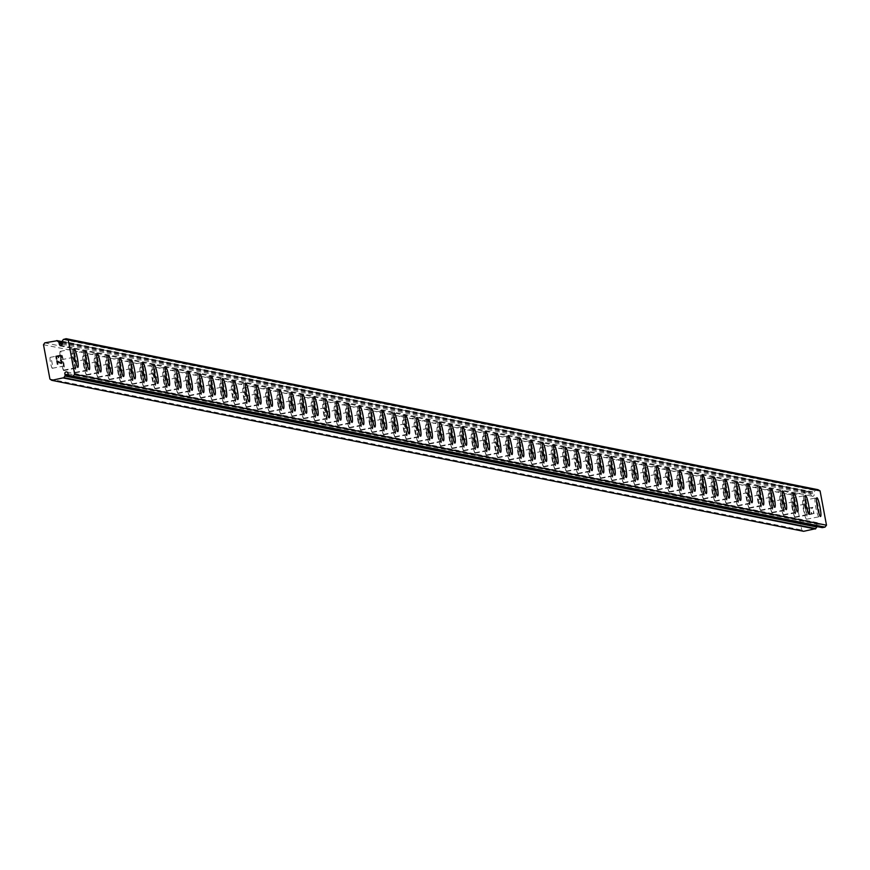 <?xml version="1.0" encoding="UTF-8"?>
<svg xmlns="http://www.w3.org/2000/svg" width="870" height="870" viewBox="0 0 870 870"><rect width="100%" height="100%" fill="white"/><g stroke="black" fill="none" stroke-linecap="round" stroke-linejoin="round"><path stroke-width="0.65" stroke-dasharray="4.35 3.26" d="M62.325 344.15L811.068 494.508L810.492 492.811A3.621 3.589 101.4 0 1 808.882 491.713L796.583 493.845L795.332 495.704L801.759 530.047L803.597 531.309M817.963 489.669L815.038 490.506A3.621 3.589 101.4 0 1 813.939 492.137L814.015 493.942A1.588 1.577 101.4 0 1 812.319 496.27A1.588 1.577 101.4 0 1 811.068 494.508M67.936 373.676L819.757 524.654L820.345 526.361A3.621 3.589 101.4 0 1 821.954 527.459L822.063 527.557M70.209 376.569L817.071 526.546L816.821 525.23A1.588 1.577 101.4 0 1 818.518 522.903A1.588 1.577 101.4 0 1 819.757 524.654M792.951 506.492A5.568 0.75 79 0 0 792.907 506.492A5.568 0.75 79 0 0 793.201 511.951A5.568 0.75 79 0 0 794.995 517.422A5.568 0.75 79 0 0 795.039 517.422A5.568 0.75 79 0 0 794.745 511.962A5.568 0.75 79 0 0 792.951 506.492M803.771 504.382A5.568 0.75 79 0 0 803.728 504.382A5.568 0.75 79 0 0 804.021 509.842A5.568 0.75 79 0 0 805.816 515.312A5.568 0.75 79 0 0 805.859 515.312A5.568 0.75 79 0 0 805.566 509.853A5.568 0.75 79 0 0 803.771 504.382M820.508 516.508L820.54 516.497A9.537 1.294 -101 0 1 820.508 516.508A9.537 1.294 -101 0 1 820.443 516.508A9.537 1.294 -101 0 1 817.365 507.123A9.537 1.294 -101 0 1 816.854 497.77A9.537 1.294 -101 0 1 816.876 497.77L816.886 497.76M781.521 504.198A5.568 0.75 79 0 0 781.477 504.198A5.568 0.75 79 0 0 781.771 509.657A5.568 0.75 79 0 0 783.565 515.127A5.568 0.75 79 0 0 783.609 515.127A5.568 0.75 79 0 0 783.315 509.668A5.568 0.75 79 0 0 781.521 504.198M792.352 502.088A5.568 0.75 79 0 0 792.309 502.088A5.568 0.75 79 0 0 792.603 507.547A5.568 0.75 79 0 0 794.397 513.017A5.568 0.75 79 0 0 794.44 513.017A5.568 0.75 79 0 0 794.147 507.558A5.568 0.75 79 0 0 792.352 502.088M809.089 514.213L809.122 514.203A9.537 1.294 -101 0 1 809.089 514.213A9.537 1.294 -101 0 1 809.013 514.213A9.537 1.294 -101 0 1 805.935 504.828A9.537 1.294 -101 0 1 805.435 495.476A9.537 1.294 -101 0 1 805.446 495.476L805.468 495.476M770.091 501.903A5.568 0.75 79 0 0 770.059 501.903A5.568 0.75 79 0 0 770.352 507.362A5.568 0.75 79 0 0 772.147 512.832A5.568 0.75 79 0 0 772.179 512.832A5.568 0.75 79 0 0 771.886 507.373A5.568 0.75 79 0 0 770.091 501.903M780.923 499.793A5.568 0.75 79 0 0 780.879 499.793A5.568 0.75 79 0 0 781.173 505.252A5.568 0.75 79 0 0 782.967 510.723A5.568 0.75 79 0 0 783.011 510.723A5.568 0.75 79 0 0 782.717 505.263A5.568 0.75 79 0 0 780.923 499.793M797.659 511.919L797.692 511.908A9.537 1.294 -101 0 1 797.659 511.919A9.537 1.294 -101 0 1 797.583 511.919A9.537 1.294 -101 0 1 794.517 502.534A9.537 1.294 -101 0 1 794.005 493.181A9.537 1.294 -101 0 1 794.027 493.181L794.005 493.181M758.673 499.608A5.568 0.75 79 0 0 758.629 499.608A5.568 0.75 79 0 0 758.923 505.068A5.568 0.75 79 0 0 760.717 510.538A5.568 0.75 79 0 0 760.761 510.538A5.568 0.75 79 0 0 760.467 505.078A5.568 0.75 79 0 0 758.673 499.608M769.493 497.499A5.568 0.75 79 0 0 769.45 497.499A5.568 0.75 79 0 0 769.743 502.958A5.568 0.75 79 0 0 771.538 508.428A5.568 0.75 79 0 0 771.581 508.428A5.568 0.75 79 0 0 771.288 502.969A5.568 0.75 79 0 0 769.493 497.499M786.23 509.624L786.262 509.613A9.537 1.294 -101 0 1 786.23 509.624A9.537 1.294 -101 0 1 786.165 509.624A9.537 1.294 -101 0 1 783.087 500.239A9.537 1.294 -101 0 1 782.576 490.887A9.537 1.294 -101 0 1 782.598 490.887L782.576 490.887M747.243 497.314A5.568 0.75 79 0 0 747.199 497.314A5.568 0.75 79 0 0 747.493 502.773A5.568 0.75 79 0 0 749.287 508.243A5.568 0.75 79 0 0 749.331 508.243A5.568 0.75 79 0 0 749.037 502.784A5.568 0.75 79 0 0 747.243 497.314L758.031 495.204A5.568 0.75 79 0 0 758.325 500.663A5.568 0.75 79 0 0 760.119 506.133A5.568 0.75 79 0 0 760.162 506.133A5.568 0.75 79 0 0 759.869 500.674A5.568 0.75 79 0 0 758.074 495.204A5.568 0.75 79 0 0 758.031 495.204M774.811 507.33L774.844 507.319A9.537 1.294 -101 0 1 774.811 507.33A9.537 1.294 -101 0 1 774.735 507.33A9.537 1.294 -101 0 1 771.657 497.944A9.537 1.294 -101 0 1 771.157 488.592A9.537 1.294 -101 0 1 771.168 488.592L771.19 488.592M735.813 495.019A5.568 0.75 79 0 0 735.781 495.019A5.568 0.75 79 0 0 736.074 500.478A5.568 0.75 79 0 0 737.869 505.948A5.568 0.75 79 0 0 737.901 505.948A5.568 0.75 79 0 0 737.608 500.489A5.568 0.75 79 0 0 735.813 495.019L746.601 492.909A5.568 0.75 79 0 0 746.601 492.909A5.568 0.75 79 0 0 746.895 498.369A5.568 0.75 79 0 0 748.689 503.839A5.568 0.75 79 0 0 748.733 503.839A5.568 0.75 79 0 0 748.439 498.379A5.568 0.75 79 0 0 746.645 492.909M763.414 505.024L763.381 505.035A9.537 1.294 -101 0 1 763.381 505.035A9.537 1.294 -101 0 1 763.305 505.035A9.537 1.294 -101 0 1 760.239 495.65A9.537 1.294 -101 0 1 759.727 486.297A9.537 1.294 -101 0 1 759.749 486.297L759.76 486.297M724.395 492.724A5.568 0.75 79 0 0 724.351 492.724A5.568 0.75 79 0 0 724.645 498.184A5.568 0.75 79 0 0 726.439 503.654A5.568 0.75 79 0 0 726.483 503.654A5.568 0.75 79 0 0 726.189 498.195A5.568 0.75 79 0 0 724.395 492.724M735.215 490.615A5.568 0.75 79 0 0 735.172 490.615A5.568 0.75 79 0 0 735.465 496.074A5.568 0.75 79 0 0 737.26 501.544A5.568 0.75 79 0 0 737.303 501.544A5.568 0.75 79 0 0 737.01 496.085A5.568 0.75 79 0 0 735.215 490.615M751.984 502.729L751.952 502.74A9.537 1.294 -101 0 1 751.952 502.74A9.537 1.294 -101 0 1 751.887 502.74A9.537 1.294 -101 0 1 748.809 493.355A9.537 1.294 -101 0 1 748.298 484.003A9.537 1.294 -101 0 1 748.32 484.003L748.33 484.003M712.965 490.43A5.568 0.75 79 0 0 712.921 490.43A5.568 0.75 79 0 0 713.215 495.889A5.568 0.75 79 0 0 715.01 501.359A5.568 0.75 79 0 0 715.053 501.359A5.568 0.75 79 0 0 714.759 495.9A5.568 0.75 79 0 0 712.965 490.43M723.796 488.32A5.568 0.75 79 0 0 723.753 488.32A5.568 0.75 79 0 0 724.047 493.779A5.568 0.75 79 0 0 725.841 499.249A5.568 0.75 79 0 0 725.885 499.249A5.568 0.75 79 0 0 725.591 493.79A5.568 0.75 79 0 0 723.796 488.32M740.544 500.435A9.537 1.294 -101 0 1 740.533 500.446A9.537 1.294 -101 0 1 740.457 500.446A9.537 1.294 -101 0 1 737.379 491.061A9.537 1.294 -101 0 1 736.879 481.708A9.537 1.294 -101 0 1 736.89 481.708L736.912 481.708M701.546 488.135A5.568 0.75 79 0 0 701.503 488.135A5.568 0.75 79 0 0 701.796 493.594A5.568 0.75 79 0 0 703.591 499.065A5.568 0.75 79 0 0 703.623 499.065A5.568 0.75 79 0 0 703.33 493.605A5.568 0.75 79 0 0 701.546 488.135M712.367 486.025A5.568 0.75 79 0 0 712.323 486.025A5.568 0.75 79 0 0 712.617 491.485A5.568 0.75 79 0 0 714.411 496.955A5.568 0.75 79 0 0 714.455 496.955A5.568 0.75 79 0 0 714.161 491.496A5.568 0.75 79 0 0 712.367 486.025M729.104 498.151L729.136 498.14A9.537 1.294 -101 0 1 729.104 498.151A9.537 1.294 -101 0 1 729.027 498.151A9.537 1.294 -101 0 1 725.961 488.766A9.537 1.294 -101 0 1 725.449 479.413A9.537 1.294 -101 0 1 725.471 479.413L725.482 479.413M690.117 485.841A5.568 0.75 79 0 0 690.073 485.841A5.568 0.75 79 0 0 690.367 491.3A5.568 0.75 79 0 0 692.161 496.77A5.568 0.75 79 0 0 692.205 496.77A5.568 0.75 79 0 0 691.911 491.311A5.568 0.75 79 0 0 690.117 485.841M700.937 483.731A5.568 0.75 79 0 0 700.894 483.731A5.568 0.75 79 0 0 701.187 489.19A5.568 0.75 79 0 0 702.982 494.66A5.568 0.75 79 0 0 703.025 494.66A5.568 0.75 79 0 0 702.732 489.201A5.568 0.75 79 0 0 700.937 483.731M717.674 495.856L717.707 495.846A9.537 1.294 -101 0 1 717.674 495.856A9.537 1.294 -101 0 1 717.609 495.856A9.537 1.294 -101 0 1 714.531 486.471A9.537 1.294 -101 0 1 714.02 477.119A9.537 1.294 -101 0 1 714.042 477.119L714.02 477.119M678.687 483.546A5.568 0.75 79 0 0 678.643 483.546A5.568 0.75 79 0 0 678.937 489.005A5.568 0.75 79 0 0 680.731 494.475A5.568 0.75 79 0 0 680.775 494.475A5.568 0.75 79 0 0 680.481 489.016A5.568 0.75 79 0 0 678.687 483.546M689.518 481.436A5.568 0.75 79 0 0 689.475 481.436A5.568 0.75 79 0 0 689.769 486.895A5.568 0.75 79 0 0 691.563 492.366A5.568 0.75 79 0 0 691.606 492.366A5.568 0.75 79 0 0 691.313 486.906A5.568 0.75 79 0 0 689.518 481.436M706.255 493.562L706.288 493.551A9.537 1.294 -101 0 1 706.255 493.562A9.537 1.294 -101 0 1 706.179 493.562A9.537 1.294 -101 0 1 703.101 484.177A9.537 1.294 -101 0 1 702.601 474.824A9.537 1.294 -101 0 1 702.612 474.824L702.601 474.824M667.268 481.251A5.568 0.75 79 0 0 667.225 481.251A5.568 0.75 79 0 0 667.518 486.711A5.568 0.75 79 0 0 669.313 492.181A5.568 0.75 79 0 0 669.356 492.181A5.568 0.75 79 0 0 669.052 486.721A5.568 0.75 79 0 0 667.268 481.251M678.089 479.142A5.568 0.75 79 0 0 678.045 479.142A5.568 0.75 79 0 0 678.339 484.601A5.568 0.75 79 0 0 680.133 490.071A5.568 0.75 79 0 0 680.177 490.071A5.568 0.75 79 0 0 679.883 484.612A5.568 0.75 79 0 0 678.089 479.142M694.825 491.267L694.858 491.256A9.537 1.294 -101 0 1 694.825 491.267A9.537 1.294 -101 0 1 694.749 491.267A9.537 1.294 -101 0 1 691.683 481.882A9.537 1.294 -101 0 1 691.171 472.53A9.537 1.294 -101 0 1 691.193 472.53L691.171 472.53M655.839 478.957A5.568 0.75 79 0 0 655.795 478.957A5.568 0.75 79 0 0 656.089 484.416A5.568 0.75 79 0 0 657.883 489.886A5.568 0.75 79 0 0 657.927 489.886A5.568 0.75 79 0 0 657.633 484.427A5.568 0.75 79 0 0 655.839 478.957L666.616 476.847A5.568 0.75 79 0 0 666.616 476.847A5.568 0.75 79 0 0 666.909 482.306A5.568 0.75 79 0 0 668.704 487.776A5.568 0.75 79 0 0 668.747 487.776A5.568 0.75 79 0 0 668.454 482.317A5.568 0.75 79 0 0 666.659 476.847M683.396 488.973L683.428 488.962A9.537 1.294 -101 0 1 683.396 488.973A9.537 1.294 -101 0 1 683.331 488.973A9.537 1.294 -101 0 1 680.253 479.587A9.537 1.294 -101 0 1 679.753 470.235A9.537 1.294 -101 0 1 679.764 470.235L679.774 470.235M644.409 476.662A5.568 0.75 79 0 0 644.365 476.662A5.568 0.75 79 0 0 644.659 482.121A5.568 0.75 79 0 0 646.453 487.591A5.568 0.75 79 0 0 646.497 487.591A5.568 0.75 79 0 0 646.203 482.132A5.568 0.75 79 0 0 644.409 476.662M655.24 474.552A5.568 0.75 79 0 0 655.197 474.552A5.568 0.75 79 0 0 655.491 480.012A5.568 0.75 79 0 0 657.285 485.482A5.568 0.75 79 0 0 657.328 485.482A5.568 0.75 79 0 0 657.035 480.022A5.568 0.75 79 0 0 655.24 474.552L644.365 476.662M672.01 486.667L671.977 486.678A9.537 1.294 -101 0 1 671.977 486.678A9.537 1.294 -101 0 1 671.901 486.678A9.537 1.294 -101 0 1 668.823 477.293A9.537 1.294 -101 0 1 668.323 467.94A9.537 1.294 -101 0 1 668.334 467.94L668.356 467.94M632.99 474.367A5.568 0.75 79 0 0 632.947 474.367A5.568 0.75 79 0 0 633.24 479.827A5.568 0.75 79 0 0 635.035 485.297A5.568 0.75 79 0 0 635.078 485.297A5.568 0.75 79 0 0 634.774 479.838A5.568 0.75 79 0 0 632.99 474.367M643.811 472.258A5.568 0.75 79 0 0 643.767 472.258A5.568 0.75 79 0 0 644.061 477.717A5.568 0.75 79 0 0 645.855 483.187A5.568 0.75 79 0 0 645.899 483.187A5.568 0.75 79 0 0 645.605 477.728A5.568 0.75 79 0 0 643.811 472.258M660.58 484.372L660.547 484.383A9.537 1.294 -101 0 1 660.547 484.383A9.537 1.294 -101 0 1 660.471 484.383A9.537 1.294 -101 0 1 657.405 474.998A9.537 1.294 -101 0 1 656.893 465.646A9.537 1.294 -101 0 1 656.915 465.646L656.926 465.646M621.561 472.073A5.568 0.75 79 0 0 621.517 472.073A5.568 0.75 79 0 0 621.811 477.532A5.568 0.75 79 0 0 623.605 483.002A5.568 0.75 79 0 0 623.649 483.002A5.568 0.75 79 0 0 623.355 477.543A5.568 0.75 79 0 0 621.561 472.073M632.381 469.963A5.568 0.75 79 0 0 632.338 469.963A5.568 0.75 79 0 0 632.631 475.422A5.568 0.75 79 0 0 634.426 480.892A5.568 0.75 79 0 0 634.469 480.892A5.568 0.75 79 0 0 634.176 475.433A5.568 0.75 79 0 0 632.381 469.963M649.118 482.089L649.15 482.078A9.537 1.294 -101 0 1 649.118 482.089A9.537 1.294 -101 0 1 649.053 482.089A9.537 1.294 -101 0 1 645.975 472.704A9.537 1.294 -101 0 1 645.475 463.351A9.537 1.294 -101 0 1 645.486 463.351L645.496 463.351M610.131 469.778A5.568 0.75 79 0 0 610.087 469.778A5.568 0.75 79 0 0 610.381 475.237A5.568 0.75 79 0 0 612.175 480.708A5.568 0.75 79 0 0 612.219 480.708A5.568 0.75 79 0 0 611.925 475.248A5.568 0.75 79 0 0 610.131 469.778M620.962 467.668A5.568 0.75 79 0 0 620.919 467.668A5.568 0.75 79 0 0 621.213 473.128A5.568 0.75 79 0 0 623.007 478.598A5.568 0.75 79 0 0 623.05 478.598A5.568 0.75 79 0 0 622.757 473.139A5.568 0.75 79 0 0 620.962 467.668M637.699 479.794L637.732 479.783A9.537 1.294 -101 0 1 637.699 479.794A9.537 1.294 -101 0 1 637.623 479.794A9.537 1.294 -101 0 1 634.545 470.409A9.537 1.294 -101 0 1 634.045 461.056A9.537 1.294 -101 0 1 634.056 461.056L634.078 461.056M598.712 467.484A5.568 0.75 79 0 0 598.669 467.484A5.568 0.75 79 0 0 598.962 472.943A5.568 0.75 79 0 0 600.757 478.413A5.568 0.75 79 0 0 600.8 478.413A5.568 0.75 79 0 0 600.496 472.954A5.568 0.75 79 0 0 598.712 467.484M609.533 465.374A5.568 0.75 79 0 0 609.489 465.374A5.568 0.75 79 0 0 609.783 470.833A5.568 0.75 79 0 0 611.577 476.303A5.568 0.75 79 0 0 611.621 476.303A5.568 0.75 79 0 0 611.327 470.844A5.568 0.75 79 0 0 609.533 465.374M626.269 477.499L626.302 477.489A9.537 1.294 -101 0 1 626.269 477.499A9.537 1.294 -101 0 1 626.193 477.499A9.537 1.294 -101 0 1 623.127 468.114A9.537 1.294 -101 0 1 622.615 458.762A9.537 1.294 -101 0 1 622.637 458.762L622.615 458.762M587.283 465.189A5.568 0.75 79 0 0 587.239 465.189A5.568 0.75 79 0 0 587.533 470.648A5.568 0.75 79 0 0 589.327 476.118A5.568 0.75 79 0 0 589.371 476.118A5.568 0.75 79 0 0 589.077 470.659A5.568 0.75 79 0 0 587.283 465.189M598.103 463.079A5.568 0.75 79 0 0 598.06 463.079A5.568 0.75 79 0 0 598.364 468.538A5.568 0.75 79 0 0 600.148 474.009A5.568 0.75 79 0 0 600.191 474.009A5.568 0.75 79 0 0 599.898 468.549A5.568 0.75 79 0 0 598.103 463.079M614.84 475.205L614.872 475.194A9.537 1.294 -101 0 1 614.84 475.205A9.537 1.294 -101 0 1 614.775 475.205A9.537 1.294 -101 0 1 611.697 465.82A9.537 1.294 -101 0 1 611.197 456.467A9.537 1.294 -101 0 1 611.208 456.467L611.197 456.467M575.853 462.894A5.568 0.75 79 0 0 575.809 462.894A5.568 0.75 79 0 0 576.103 468.354A5.568 0.75 79 0 0 577.897 473.824A5.568 0.75 79 0 0 577.941 473.824A5.568 0.75 79 0 0 577.647 468.364A5.568 0.75 79 0 0 575.853 462.894L586.641 460.785A5.568 0.75 79 0 0 586.935 466.244A5.568 0.75 79 0 0 588.729 471.714A5.568 0.75 79 0 0 588.772 471.714A5.568 0.75 79 0 0 588.479 466.255A5.568 0.75 79 0 0 586.684 460.785A5.568 0.75 79 0 0 586.641 460.785M603.421 472.91L603.454 472.899A9.537 1.294 -101 0 1 603.421 472.91A9.537 1.294 -101 0 1 603.345 472.91A9.537 1.294 -101 0 1 600.267 463.525A9.537 1.294 -101 0 1 599.767 454.173A9.537 1.294 -101 0 1 599.778 454.173L599.8 454.173M564.434 460.6A5.568 0.75 79 0 0 564.391 460.6A5.568 0.75 79 0 0 564.684 466.059A5.568 0.75 79 0 0 566.479 471.529A5.568 0.75 79 0 0 566.522 471.529A5.568 0.75 79 0 0 566.218 466.07A5.568 0.75 79 0 0 564.434 460.6L575.211 458.49A5.568 0.75 79 0 0 575.211 458.49A5.568 0.75 79 0 0 575.505 463.949A5.568 0.75 79 0 0 577.299 469.419A5.568 0.75 79 0 0 577.343 469.419A5.568 0.75 79 0 0 577.049 463.96A5.568 0.75 79 0 0 575.255 458.49M591.991 470.616L592.024 470.605A9.537 1.294 -101 0 1 591.991 470.616A9.537 1.294 -101 0 1 591.915 470.616A9.537 1.294 -101 0 1 588.849 461.23A9.537 1.294 -101 0 1 588.337 451.878A9.537 1.294 -101 0 1 588.359 451.878L588.37 451.878M553.005 458.305A5.568 0.75 79 0 0 552.961 458.305A5.568 0.75 79 0 0 553.255 463.764A5.568 0.75 79 0 0 555.049 469.234A5.568 0.75 79 0 0 555.093 469.234A5.568 0.75 79 0 0 554.799 463.786A5.568 0.75 79 0 0 553.005 458.305M563.825 456.195A5.568 0.75 79 0 0 563.782 456.195A5.568 0.75 79 0 0 564.086 461.655A5.568 0.75 79 0 0 565.87 467.125A5.568 0.75 79 0 0 565.913 467.125A5.568 0.75 79 0 0 565.62 461.665A5.568 0.75 79 0 0 563.825 456.195M580.594 468.31L580.562 468.321A9.537 1.294 -101 0 1 580.562 468.321A9.537 1.294 -101 0 1 580.497 468.321A9.537 1.294 -101 0 1 577.419 458.936A9.537 1.294 -101 0 1 576.919 449.583A9.537 1.294 -101 0 1 576.93 449.583L576.94 449.583M541.575 456.01A5.568 0.75 79 0 0 541.531 456.01A5.568 0.75 79 0 0 541.825 461.47A5.568 0.75 79 0 0 543.619 466.94A5.568 0.75 79 0 0 543.663 466.94A5.568 0.75 79 0 0 543.369 461.491A5.568 0.75 79 0 0 541.575 456.01M552.406 453.901A5.568 0.75 79 0 0 552.363 453.901A5.568 0.75 79 0 0 552.657 459.36A5.568 0.75 79 0 0 554.451 464.83A5.568 0.75 79 0 0 554.494 464.83A5.568 0.75 79 0 0 554.201 459.371A5.568 0.75 79 0 0 552.406 453.901M569.176 466.015L569.143 466.026A9.537 1.294 -101 0 1 569.143 466.026A9.537 1.294 -101 0 1 569.067 466.026A9.537 1.294 -101 0 1 565.989 456.641A9.537 1.294 -101 0 1 565.489 447.289A9.537 1.294 -101 0 1 565.5 447.289L565.522 447.289M530.156 453.716A5.568 0.75 79 0 0 530.113 453.716A5.568 0.75 79 0 0 530.406 459.175A5.568 0.75 79 0 0 532.201 464.645A5.568 0.75 79 0 0 532.244 464.645A5.568 0.75 79 0 0 531.94 459.197A5.568 0.75 79 0 0 530.156 453.716M540.977 451.606A5.568 0.75 79 0 0 540.933 451.606A5.568 0.75 79 0 0 541.227 457.065A5.568 0.75 79 0 0 543.021 462.535A5.568 0.75 79 0 0 543.065 462.535A5.568 0.75 79 0 0 542.771 457.076A5.568 0.75 79 0 0 540.977 451.606M557.713 463.732L557.746 463.721A9.537 1.294 -101 0 1 557.713 463.732A9.537 1.294 -101 0 1 557.637 463.732A9.537 1.294 -101 0 1 554.571 454.347A9.537 1.294 -101 0 1 554.059 444.994A9.537 1.294 -101 0 1 554.081 444.994L554.092 444.994M518.727 451.421A5.568 0.75 79 0 0 518.683 451.421A5.568 0.75 79 0 0 518.977 456.88A5.568 0.75 79 0 0 520.771 462.351A5.568 0.75 79 0 0 520.815 462.351A5.568 0.75 79 0 0 520.521 456.902A5.568 0.75 79 0 0 518.727 451.421M529.547 449.311A5.568 0.75 79 0 0 529.504 449.311A5.568 0.75 79 0 0 529.808 454.771A5.568 0.75 79 0 0 531.592 460.241A5.568 0.75 79 0 0 531.635 460.241A5.568 0.75 79 0 0 531.342 454.782A5.568 0.75 79 0 0 529.547 449.311M546.284 461.437L546.317 461.426A9.537 1.294 -101 0 1 546.284 461.437A9.537 1.294 -101 0 1 546.219 461.437A9.537 1.294 -101 0 1 543.141 452.052A9.537 1.294 -101 0 1 542.641 442.699A9.537 1.294 -101 0 1 542.652 442.699L542.662 442.699M507.297 449.127A5.568 0.75 79 0 0 507.253 449.127A5.568 0.75 79 0 0 507.547 454.586A5.568 0.75 79 0 0 509.341 460.056A5.568 0.75 79 0 0 509.385 460.056A5.568 0.75 79 0 0 509.091 454.608A5.568 0.75 79 0 0 507.297 449.127M518.128 447.017A5.568 0.75 79 0 0 518.085 447.017A5.568 0.75 79 0 0 518.379 452.476A5.568 0.75 79 0 0 520.173 457.946A5.568 0.75 79 0 0 520.216 457.946A5.568 0.75 79 0 0 519.923 452.487A5.568 0.75 79 0 0 518.128 447.017M534.865 459.142L534.898 459.132A9.537 1.294 -101 0 1 534.865 459.142A9.537 1.294 -101 0 1 534.789 459.142A9.537 1.294 -101 0 1 531.711 449.757A9.537 1.294 -101 0 1 531.211 440.405A9.537 1.294 -101 0 1 531.222 440.405L531.211 440.405M495.878 446.832A5.568 0.75 79 0 0 495.835 446.832A5.568 0.75 79 0 0 496.128 452.291A5.568 0.75 79 0 0 497.923 457.761A5.568 0.75 79 0 0 497.966 457.761A5.568 0.75 79 0 0 497.662 452.313A5.568 0.75 79 0 0 495.878 446.832M506.699 444.722A5.568 0.75 79 0 0 506.655 444.722A5.568 0.75 79 0 0 506.949 450.181A5.568 0.75 79 0 0 508.743 455.652A5.568 0.75 79 0 0 508.787 455.652A5.568 0.75 79 0 0 508.493 450.192A5.568 0.75 79 0 0 506.699 444.722M523.435 456.848L523.468 456.837A9.537 1.294 -101 0 1 523.435 456.848A9.537 1.294 -101 0 1 523.359 456.848A9.537 1.294 -101 0 1 520.293 447.463A9.537 1.294 -101 0 1 519.781 438.11A9.537 1.294 -101 0 1 519.803 438.11L519.781 438.11M484.449 444.537A5.568 0.75 79 0 0 484.405 444.537A5.568 0.75 79 0 0 484.699 449.997A5.568 0.75 79 0 0 486.493 455.467A5.568 0.75 79 0 0 486.537 455.467A5.568 0.75 79 0 0 486.243 450.018A5.568 0.75 79 0 0 484.449 444.537L495.226 442.428A5.568 0.75 79 0 0 495.226 442.428A5.568 0.75 79 0 0 495.53 447.887A5.568 0.75 79 0 0 497.314 453.357A5.568 0.75 79 0 0 497.357 453.357A5.568 0.75 79 0 0 497.064 447.898A5.568 0.75 79 0 0 495.269 442.428M512.028 454.553A9.537 1.294 -101 0 1 512.006 454.553A9.537 1.294 -101 0 1 511.941 454.553A9.537 1.294 -101 0 1 508.863 445.168A9.537 1.294 -101 0 1 508.363 435.816A9.537 1.294 -101 0 1 508.374 435.816L508.385 435.816M473.019 442.254A5.568 0.75 79 0 0 472.975 442.243A5.568 0.75 79 0 0 473.269 447.702A5.568 0.75 79 0 0 475.063 453.172A5.568 0.75 79 0 0 475.107 453.172A5.568 0.75 79 0 0 474.813 447.724A5.568 0.75 79 0 0 473.019 442.254M483.85 440.133A5.568 0.75 79 0 0 483.807 440.133A5.568 0.75 79 0 0 484.101 445.592A5.568 0.75 79 0 0 485.895 451.062A5.568 0.75 79 0 0 485.938 451.062A5.568 0.75 79 0 0 485.645 445.603A5.568 0.75 79 0 0 483.85 440.133L472.975 442.243M500.62 452.248L500.587 452.259A9.537 1.294 -101 0 1 500.587 452.259A9.537 1.294 -101 0 1 500.511 452.259A9.537 1.294 -101 0 1 497.433 442.873A9.537 1.294 -101 0 1 496.933 433.521A9.537 1.294 -101 0 1 496.944 433.521L496.966 433.521M461.6 439.959A5.568 0.75 79 0 0 461.557 439.948A5.568 0.75 79 0 0 461.85 445.407A5.568 0.75 79 0 0 463.645 450.877A5.568 0.75 79 0 0 463.688 450.877A5.568 0.75 79 0 0 463.384 445.429A5.568 0.75 79 0 0 461.6 439.959M472.421 437.838A5.568 0.75 79 0 0 472.377 437.838A5.568 0.75 79 0 0 472.671 443.298A5.568 0.75 79 0 0 474.465 448.768A5.568 0.75 79 0 0 474.509 448.768A5.568 0.75 79 0 0 474.215 443.308A5.568 0.75 79 0 0 472.421 437.838M489.19 449.953L489.157 449.964A9.537 1.294 -101 0 1 489.157 449.964A9.537 1.294 -101 0 1 489.081 449.964A9.537 1.294 -101 0 1 486.015 440.579A9.537 1.294 -101 0 1 485.503 431.226A9.537 1.294 -101 0 1 485.525 431.226L485.536 431.226M450.171 437.664A5.568 0.75 79 0 0 450.127 437.653A5.568 0.75 79 0 0 450.421 443.113A5.568 0.75 79 0 0 452.215 448.583A5.568 0.75 79 0 0 452.259 448.583A5.568 0.75 79 0 0 451.965 443.135A5.568 0.75 79 0 0 450.171 437.664M460.991 435.544A5.568 0.75 79 0 0 460.948 435.544A5.568 0.75 79 0 0 461.252 441.003A5.568 0.75 79 0 0 463.036 446.473A5.568 0.75 79 0 0 463.079 446.473A5.568 0.75 79 0 0 462.786 441.014A5.568 0.75 79 0 0 460.991 435.544M477.728 447.669L477.76 447.658A9.537 1.294 -101 0 1 477.728 447.669A9.537 1.294 -101 0 1 477.663 447.669A9.537 1.294 -101 0 1 474.585 438.284A9.537 1.294 -101 0 1 474.085 428.932A9.537 1.294 -101 0 1 474.096 428.932L474.106 428.932M438.741 435.37A5.568 0.75 79 0 0 438.697 435.37A5.568 0.75 79 0 0 438.991 440.818A5.568 0.75 79 0 0 440.785 446.288A5.568 0.75 79 0 0 440.829 446.288A5.568 0.75 79 0 0 440.535 440.84A5.568 0.75 79 0 0 438.741 435.37M449.572 433.249A5.568 0.75 79 0 0 449.529 433.249A5.568 0.75 79 0 0 449.823 438.708A5.568 0.75 79 0 0 451.617 444.178A5.568 0.75 79 0 0 451.66 444.178A5.568 0.75 79 0 0 451.367 438.73A5.568 0.75 79 0 0 449.572 433.249M466.309 445.375L466.342 445.364A9.537 1.294 -101 0 1 466.309 445.375A9.537 1.294 -101 0 1 466.233 445.375A9.537 1.294 -101 0 1 463.155 435.99A9.537 1.294 -101 0 1 462.655 426.637A9.537 1.294 -101 0 1 462.666 426.637L462.688 426.637M427.322 433.075A5.568 0.75 79 0 0 427.279 433.075A5.568 0.75 79 0 0 427.572 438.523A5.568 0.75 79 0 0 429.367 443.994A5.568 0.75 79 0 0 429.41 443.994A5.568 0.75 79 0 0 429.117 438.545A5.568 0.75 79 0 0 427.322 433.075M438.143 430.954A5.568 0.75 79 0 0 438.099 430.954A5.568 0.75 79 0 0 438.393 436.414A5.568 0.75 79 0 0 440.187 441.884A5.568 0.75 79 0 0 440.231 441.884A5.568 0.75 79 0 0 439.937 436.435A5.568 0.75 79 0 0 438.143 430.954M454.912 443.069L454.879 443.08A9.537 1.294 -101 0 1 454.879 443.08A9.537 1.294 -101 0 1 454.803 443.08A9.537 1.294 -101 0 1 451.737 433.695A9.537 1.294 -101 0 1 451.225 424.342A9.537 1.294 -101 0 1 451.247 424.342L451.225 424.342M415.893 430.78A5.568 0.75 79 0 0 415.849 430.78A5.568 0.75 79 0 0 416.143 436.229A5.568 0.75 79 0 0 417.937 441.699A5.568 0.75 79 0 0 417.981 441.699A5.568 0.75 79 0 0 417.687 436.251A5.568 0.75 79 0 0 415.893 430.78M426.713 428.66A5.568 0.75 79 0 0 426.67 428.66A5.568 0.75 79 0 0 426.974 434.119A5.568 0.75 79 0 0 428.758 439.589A5.568 0.75 79 0 0 428.801 439.589A5.568 0.75 79 0 0 428.508 434.141A5.568 0.75 79 0 0 426.713 428.66M443.45 440.785L443.482 440.775A9.537 1.294 -101 0 1 443.45 440.785A9.537 1.294 -101 0 1 443.385 440.785A9.537 1.294 -101 0 1 440.307 431.4A9.537 1.294 -101 0 1 439.807 422.048A9.537 1.294 -101 0 1 439.818 422.048L439.807 422.048M404.463 428.486A5.568 0.75 79 0 0 404.419 428.486A5.568 0.75 79 0 0 404.713 433.934A5.568 0.75 79 0 0 406.507 439.404A5.568 0.75 79 0 0 406.551 439.404A5.568 0.75 79 0 0 406.257 433.956A5.568 0.75 79 0 0 404.463 428.486L415.251 426.365A5.568 0.75 79 0 0 415.545 431.824A5.568 0.75 79 0 0 417.339 437.295A5.568 0.75 79 0 0 417.382 437.295A5.568 0.75 79 0 0 417.089 431.846A5.568 0.75 79 0 0 415.294 426.365A5.568 0.75 79 0 0 415.251 426.365M432.031 438.491L432.064 438.48A9.537 1.294 -101 0 1 432.031 438.491A9.537 1.294 -101 0 1 431.955 438.491A9.537 1.294 -101 0 1 428.877 429.117A9.537 1.294 -101 0 1 428.377 419.764A9.537 1.294 -101 0 1 428.388 419.753L428.41 419.753M393.044 426.191A5.568 0.75 79 0 0 393.001 426.191A5.568 0.75 79 0 0 393.294 431.64A5.568 0.75 79 0 0 395.089 437.11A5.568 0.75 79 0 0 395.132 437.11A5.568 0.75 79 0 0 394.839 431.661A5.568 0.75 79 0 0 393.044 426.191L403.821 424.071A5.568 0.75 79 0 0 403.821 424.071A5.568 0.75 79 0 0 404.115 429.53A5.568 0.75 79 0 0 405.909 435A5.568 0.75 79 0 0 405.953 435A5.568 0.75 79 0 0 405.659 429.552A5.568 0.75 79 0 0 403.865 424.071M420.601 436.196L420.634 436.185A9.537 1.294 -101 0 1 420.601 436.196A9.537 1.294 -101 0 1 420.525 436.196A9.537 1.294 -101 0 1 417.459 426.822A9.537 1.294 -101 0 1 416.947 417.469A9.537 1.294 -101 0 1 416.969 417.459M381.615 423.897A5.568 0.75 79 0 0 381.571 423.897A5.568 0.75 79 0 0 381.865 429.345A5.568 0.75 79 0 0 383.659 434.815A5.568 0.75 79 0 0 383.703 434.815A5.568 0.75 79 0 0 383.409 429.367A5.568 0.75 79 0 0 381.615 423.897M392.435 421.776A5.568 0.75 79 0 0 392.392 421.776A5.568 0.75 79 0 0 392.696 427.235A5.568 0.75 79 0 0 394.48 432.705A5.568 0.75 79 0 0 394.523 432.705A5.568 0.75 79 0 0 394.23 427.257A5.568 0.75 79 0 0 392.435 421.776M409.204 433.891L409.183 433.902A9.537 1.294 -101 0 1 409.183 433.902A9.537 1.294 -101 0 1 409.107 433.902A9.537 1.294 -101 0 1 406.029 424.527A9.537 1.294 -101 0 1 405.529 415.175A9.537 1.294 -101 0 1 405.54 415.164L405.55 415.164M370.185 421.602A5.568 0.75 79 0 0 370.142 421.602A5.568 0.75 79 0 0 370.435 427.05A5.568 0.75 79 0 0 372.229 432.52A5.568 0.75 79 0 0 372.273 432.52A5.568 0.75 79 0 0 371.979 427.072A5.568 0.75 79 0 0 370.185 421.602M381.017 419.481A5.568 0.75 79 0 0 380.973 419.481A5.568 0.75 79 0 0 381.267 424.941A5.568 0.75 79 0 0 383.061 430.411A5.568 0.75 79 0 0 383.104 430.411A5.568 0.75 79 0 0 382.811 424.962A5.568 0.75 79 0 0 381.017 419.481M397.786 431.607L397.753 431.607A9.537 1.294 -101 0 1 397.753 431.607A9.537 1.294 -101 0 1 397.677 431.607A9.537 1.294 -101 0 1 394.599 422.233A9.537 1.294 -101 0 1 394.099 412.88A9.537 1.294 -101 0 1 394.11 412.869L394.132 412.869M358.766 419.307A5.568 0.75 79 0 0 358.723 419.307A5.568 0.75 79 0 0 359.016 424.756A5.568 0.75 79 0 0 360.811 430.226A5.568 0.75 79 0 0 360.854 430.226A5.568 0.75 79 0 0 360.561 424.777A5.568 0.75 79 0 0 358.766 419.307M369.587 417.198A5.568 0.75 79 0 0 369.543 417.187A5.568 0.75 79 0 0 369.837 422.646A5.568 0.75 79 0 0 371.631 428.116A5.568 0.75 79 0 0 371.675 428.116A5.568 0.75 79 0 0 371.381 422.668A5.568 0.75 79 0 0 369.587 417.198M386.323 429.312L386.356 429.312A9.537 1.294 -101 0 1 386.323 429.312A9.537 1.294 -101 0 1 386.247 429.312A9.537 1.294 -101 0 1 383.181 419.938A9.537 1.294 -101 0 1 382.669 410.586A9.537 1.294 -101 0 1 382.691 410.575L382.702 410.575M347.337 417.013A5.568 0.75 79 0 0 347.293 417.013A5.568 0.75 79 0 0 347.587 422.461A5.568 0.75 79 0 0 349.381 427.931A5.568 0.75 79 0 0 349.425 427.931A5.568 0.75 79 0 0 349.131 422.483A5.568 0.75 79 0 0 347.337 417.013M358.157 414.903A5.568 0.75 79 0 0 358.125 414.892A5.568 0.75 79 0 0 358.418 420.351A5.568 0.75 79 0 0 360.202 425.821A5.568 0.75 79 0 0 360.245 425.821A5.568 0.75 79 0 0 359.952 420.373A5.568 0.75 79 0 0 358.157 414.903M374.905 427.018L374.926 427.018A9.537 1.294 -101 0 1 374.905 427.018A9.537 1.294 -101 0 1 374.829 427.018A9.537 1.294 -101 0 1 371.751 417.643A9.537 1.294 -101 0 1 371.251 408.291A9.537 1.294 -101 0 1 371.262 408.28L371.272 408.28M335.907 414.718A5.568 0.75 79 0 0 335.863 414.718A5.568 0.75 79 0 0 336.157 420.166A5.568 0.75 79 0 0 337.951 425.637A5.568 0.75 79 0 0 337.995 425.637A5.568 0.75 79 0 0 337.701 420.188A5.568 0.75 79 0 0 335.907 414.718M346.738 412.608A5.568 0.75 79 0 0 346.695 412.597A5.568 0.75 79 0 0 346.989 418.057A5.568 0.75 79 0 0 348.783 423.527A5.568 0.75 79 0 0 348.826 423.527A5.568 0.75 79 0 0 348.533 418.078A5.568 0.75 79 0 0 346.738 412.608M363.475 424.723L363.508 424.723A9.537 1.294 -101 0 1 363.475 424.723A9.537 1.294 -101 0 1 363.399 424.723A9.537 1.294 -101 0 1 360.321 415.349A9.537 1.294 -101 0 1 359.821 405.996A9.537 1.294 -101 0 1 359.832 405.985L359.821 405.996M324.488 412.423A5.568 0.75 79 0 0 324.445 412.423A5.568 0.75 79 0 0 324.738 417.872A5.568 0.75 79 0 0 326.533 423.342A5.568 0.75 79 0 0 326.576 423.342A5.568 0.75 79 0 0 326.283 417.894A5.568 0.75 79 0 0 324.488 412.423M335.309 410.314A5.568 0.75 79 0 0 335.265 410.314A5.568 0.75 79 0 0 335.559 415.762A5.568 0.75 79 0 0 337.353 421.232A5.568 0.75 79 0 0 337.397 421.232A5.568 0.75 79 0 0 337.103 415.784A5.568 0.75 79 0 0 335.309 410.314M352.046 422.428L352.078 422.428A9.537 1.294 -101 0 1 352.046 422.428A9.537 1.294 -101 0 1 351.969 422.428A9.537 1.294 -101 0 1 348.903 413.054A9.537 1.294 -101 0 1 348.392 403.702A9.537 1.294 -101 0 1 348.413 403.691L348.392 403.702M313.059 410.129A5.568 0.75 79 0 0 313.015 410.129A5.568 0.75 79 0 0 313.309 415.577A5.568 0.75 79 0 0 315.103 421.047A5.568 0.75 79 0 0 315.147 421.047A5.568 0.75 79 0 0 314.853 415.599A5.568 0.75 79 0 0 313.059 410.129L323.847 408.019A5.568 0.75 79 0 0 323.847 408.019A5.568 0.75 79 0 0 324.14 413.467A5.568 0.75 79 0 0 325.935 418.938A5.568 0.75 79 0 0 325.967 418.938A5.568 0.75 79 0 0 325.674 413.489A5.568 0.75 79 0 0 323.879 408.019M340.627 420.134L340.648 420.134A9.537 1.294 -101 0 1 340.627 420.134A9.537 1.294 -101 0 1 340.551 420.134A9.537 1.294 -101 0 1 337.473 410.76A9.537 1.294 -101 0 1 336.973 401.407A9.537 1.294 -101 0 1 336.984 401.396L336.994 401.396M301.629 407.834A5.568 0.75 79 0 0 301.585 407.834A5.568 0.75 79 0 0 301.879 413.283A5.568 0.75 79 0 0 303.673 418.753A5.568 0.75 79 0 0 303.717 418.753A5.568 0.75 79 0 0 303.423 413.304A5.568 0.75 79 0 0 301.629 407.834M312.46 405.724A5.568 0.75 79 0 0 312.417 405.724A5.568 0.75 79 0 0 312.711 411.173A5.568 0.75 79 0 0 314.505 416.643A5.568 0.75 79 0 0 314.548 416.643A5.568 0.75 79 0 0 314.255 411.195A5.568 0.75 79 0 0 312.46 405.724L301.585 407.834M329.23 417.839L329.197 417.839A9.537 1.294 -101 0 1 329.197 417.839A9.537 1.294 -101 0 1 329.121 417.839A9.537 1.294 -101 0 1 326.043 408.465A9.537 1.294 -101 0 1 325.543 399.112A9.537 1.294 -101 0 1 325.554 399.102L325.576 399.102M290.21 405.54A5.568 0.75 79 0 0 290.167 405.54A5.568 0.75 79 0 0 290.46 410.988A5.568 0.75 79 0 0 292.255 416.458A5.568 0.75 79 0 0 292.298 416.458A5.568 0.75 79 0 0 292.005 411.01A5.568 0.75 79 0 0 290.21 405.54M301.031 403.43A5.568 0.75 79 0 0 300.987 403.43A5.568 0.75 79 0 0 301.281 408.878A5.568 0.75 79 0 0 303.075 414.348A5.568 0.75 79 0 0 303.119 414.348A5.568 0.75 79 0 0 302.825 408.9A5.568 0.75 79 0 0 301.031 403.43M317.8 415.545L317.767 415.545A9.537 1.294 -101 0 1 317.767 415.545A9.537 1.294 -101 0 1 317.691 415.545A9.537 1.294 -101 0 1 314.625 406.17A9.537 1.294 -101 0 1 314.113 396.818A9.537 1.294 -101 0 1 314.135 396.807L314.146 396.807M278.781 403.245A5.568 0.75 79 0 0 278.737 403.245A5.568 0.75 79 0 0 279.031 408.693A5.568 0.75 79 0 0 280.825 414.163A5.568 0.75 79 0 0 280.869 414.163A5.568 0.75 79 0 0 280.575 408.715A5.568 0.75 79 0 0 278.781 403.245M289.601 401.135A5.568 0.75 79 0 0 289.569 401.135A5.568 0.75 79 0 0 289.862 406.584A5.568 0.75 79 0 0 291.657 412.054A5.568 0.75 79 0 0 291.689 412.054A5.568 0.75 79 0 0 291.396 406.605A5.568 0.75 79 0 0 289.601 401.135M306.349 413.25L306.37 413.25A9.537 1.294 -101 0 1 306.349 413.25A9.537 1.294 -101 0 1 306.273 413.25A9.537 1.294 -101 0 1 303.195 403.876A9.537 1.294 -101 0 1 302.695 394.523A9.537 1.294 -101 0 1 302.706 394.512L302.695 394.523M267.351 400.95A5.568 0.75 79 0 0 267.308 400.95A5.568 0.75 79 0 0 267.601 406.399A5.568 0.75 79 0 0 269.395 411.869A5.568 0.75 79 0 0 269.439 411.88A5.568 0.75 79 0 0 269.145 406.421A5.568 0.75 79 0 0 267.351 400.95M278.183 398.841A5.568 0.75 79 0 0 278.139 398.841A5.568 0.75 79 0 0 278.433 404.289A5.568 0.75 79 0 0 280.227 409.759A5.568 0.75 79 0 0 280.271 409.759A5.568 0.75 79 0 0 279.977 404.311A5.568 0.75 79 0 0 278.183 398.841M294.919 410.955L294.952 410.955A9.537 1.294 -101 0 1 294.919 410.955A9.537 1.294 -101 0 1 294.843 410.955A9.537 1.294 -101 0 1 291.765 401.581A9.537 1.294 -101 0 1 291.265 392.229A9.537 1.294 -101 0 1 291.276 392.218L291.298 392.218M255.932 398.656A5.568 0.75 79 0 0 255.889 398.656A5.568 0.75 79 0 0 256.182 404.104A5.568 0.75 79 0 0 257.977 409.574A5.568 0.75 79 0 0 258.02 409.585A5.568 0.75 79 0 0 257.727 404.126A5.568 0.75 79 0 0 255.932 398.656M266.753 396.546A5.568 0.75 79 0 0 266.709 396.546A5.568 0.75 79 0 0 267.003 401.994A5.568 0.75 79 0 0 268.797 407.464A5.568 0.75 79 0 0 268.841 407.464A5.568 0.75 79 0 0 268.547 402.016A5.568 0.75 79 0 0 266.753 396.546M283.489 408.661L283.522 408.661A9.537 1.294 -101 0 1 283.489 408.661A9.537 1.294 -101 0 1 283.413 408.661A9.537 1.294 -101 0 1 280.347 399.286A9.537 1.294 -101 0 1 279.835 389.934A9.537 1.294 -101 0 1 279.857 389.923L279.835 389.934M244.503 396.361A5.568 0.75 79 0 0 244.459 396.361A5.568 0.75 79 0 0 244.753 401.81A5.568 0.75 79 0 0 246.547 407.28A5.568 0.75 79 0 0 246.591 407.29A5.568 0.75 79 0 0 246.297 401.831A5.568 0.75 79 0 0 244.503 396.361M255.323 394.251A5.568 0.75 79 0 0 255.291 394.251A5.568 0.75 79 0 0 255.584 399.7A5.568 0.75 79 0 0 257.379 405.17A5.568 0.75 79 0 0 257.411 405.17A5.568 0.75 79 0 0 257.118 399.721A5.568 0.75 79 0 0 255.323 394.251M272.071 406.366L272.092 406.366A9.537 1.294 -101 0 1 272.071 406.366A9.537 1.294 -101 0 1 271.995 406.366A9.537 1.294 -101 0 1 268.917 396.992A9.537 1.294 -101 0 1 268.417 387.639A9.537 1.294 -101 0 1 268.428 387.628L268.417 387.639M233.073 394.066A5.568 0.75 79 0 0 233.029 394.066A5.568 0.75 79 0 0 233.323 399.515A5.568 0.75 79 0 0 235.117 404.996A5.568 0.75 79 0 0 235.161 404.996A5.568 0.75 79 0 0 234.867 399.537A5.568 0.75 79 0 0 233.073 394.066L243.861 391.957A5.568 0.75 79 0 0 244.155 397.405A5.568 0.75 79 0 0 245.949 402.875A5.568 0.75 79 0 0 245.992 402.875A5.568 0.75 79 0 0 245.699 397.427A5.568 0.75 79 0 0 243.904 391.957A5.568 0.75 79 0 0 243.861 391.957M260.641 404.071L260.674 404.071A9.537 1.294 -101 0 1 260.641 404.071A9.537 1.294 -101 0 1 260.565 404.071A9.537 1.294 -101 0 1 257.487 394.697A9.537 1.294 -101 0 1 256.987 385.345A9.537 1.294 -101 0 1 256.998 385.334L257.02 385.334M221.654 391.772A5.568 0.75 79 0 0 221.611 391.772A5.568 0.75 79 0 0 221.904 397.22A5.568 0.75 79 0 0 223.699 402.701A5.568 0.75 79 0 0 223.742 402.701A5.568 0.75 79 0 0 223.449 397.242A5.568 0.75 79 0 0 221.654 391.772L232.431 389.662A5.568 0.75 79 0 0 232.431 389.662A5.568 0.75 79 0 0 232.725 395.11A5.568 0.75 79 0 0 234.519 400.581A5.568 0.75 79 0 0 234.563 400.581A5.568 0.75 79 0 0 234.269 395.132A5.568 0.75 79 0 0 232.475 389.662M249.211 401.777L249.244 401.777A9.537 1.294 -101 0 1 249.211 401.777A9.537 1.294 -101 0 1 249.135 401.777A9.537 1.294 -101 0 1 246.069 392.403A9.537 1.294 -101 0 1 245.558 383.05A9.537 1.294 -101 0 1 245.579 383.05L245.59 383.039M210.225 389.477A5.568 0.75 79 0 0 210.181 389.477A5.568 0.75 79 0 0 210.475 394.926A5.568 0.75 79 0 0 212.269 400.407A5.568 0.75 79 0 0 212.313 400.407A5.568 0.75 79 0 0 212.019 394.947A5.568 0.75 79 0 0 210.225 389.477M221.056 387.367A5.568 0.75 79 0 0 221.013 387.367A5.568 0.75 79 0 0 221.306 392.816A5.568 0.75 79 0 0 223.101 398.286A5.568 0.75 79 0 0 223.133 398.286A5.568 0.75 79 0 0 222.84 392.838A5.568 0.75 79 0 0 221.056 387.367L210.181 389.477M237.814 399.482L237.793 399.482A9.537 1.294 -101 0 1 237.793 399.482A9.537 1.294 -101 0 1 237.717 399.482A9.537 1.294 -101 0 1 234.639 390.108A9.537 1.294 -101 0 1 234.139 380.755A9.537 1.294 -101 0 1 234.15 380.755L234.171 380.745M198.795 387.183A5.568 0.75 79 0 0 198.751 387.183A5.568 0.75 79 0 0 199.045 392.631A5.568 0.75 79 0 0 200.839 398.112A5.568 0.75 79 0 0 200.883 398.112A5.568 0.75 79 0 0 200.589 392.653A5.568 0.75 79 0 0 198.795 387.183M209.626 385.073A5.568 0.75 79 0 0 209.583 385.073A5.568 0.75 79 0 0 209.877 390.521A5.568 0.75 79 0 0 211.671 395.991A5.568 0.75 79 0 0 211.714 395.991A5.568 0.75 79 0 0 211.421 390.543A5.568 0.75 79 0 0 209.626 385.073M226.396 397.188L226.363 397.188A9.537 1.294 -101 0 1 226.363 397.188A9.537 1.294 -101 0 1 226.287 397.188A9.537 1.294 -101 0 1 223.209 387.813A9.537 1.294 -101 0 1 222.709 378.461A9.537 1.294 -101 0 1 222.72 378.461L222.742 378.45M187.376 384.888A5.568 0.75 79 0 0 187.333 384.888A5.568 0.75 79 0 0 187.626 390.336A5.568 0.75 79 0 0 189.421 395.817A5.568 0.75 79 0 0 189.464 395.817A5.568 0.75 79 0 0 189.171 390.358A5.568 0.75 79 0 0 187.376 384.888M198.197 382.778A5.568 0.75 79 0 0 198.153 382.778A5.568 0.75 79 0 0 198.447 388.227A5.568 0.75 79 0 0 200.241 393.697A5.568 0.75 79 0 0 200.285 393.697A5.568 0.75 79 0 0 199.991 388.248A5.568 0.75 79 0 0 198.197 382.778M214.933 394.893L214.966 394.893A9.537 1.294 -101 0 1 214.933 394.893A9.537 1.294 -101 0 1 214.857 394.893A9.537 1.294 -101 0 1 211.791 385.519A9.537 1.294 -101 0 1 211.279 376.166A9.537 1.294 -101 0 1 211.301 376.166L211.312 376.155M175.947 382.593A5.568 0.75 79 0 0 175.903 382.593A5.568 0.75 79 0 0 176.197 388.042A5.568 0.75 79 0 0 177.991 393.523A5.568 0.75 79 0 0 178.035 393.523A5.568 0.75 79 0 0 177.741 388.063A5.568 0.75 79 0 0 175.947 382.593M186.778 380.484A5.568 0.75 79 0 0 186.735 380.484A5.568 0.75 79 0 0 187.028 385.932A5.568 0.75 79 0 0 188.823 391.402A5.568 0.75 79 0 0 188.866 391.402A5.568 0.75 79 0 0 188.562 385.954A5.568 0.75 79 0 0 186.778 380.484M203.515 392.598L203.536 392.598A9.537 1.294 -101 0 1 203.515 392.598A9.537 1.294 -101 0 1 203.439 392.598A9.537 1.294 -101 0 1 200.361 383.224A9.537 1.294 -101 0 1 199.861 373.872A9.537 1.294 -101 0 1 199.872 373.872L199.893 373.861M164.517 380.299A5.568 0.75 79 0 0 164.474 380.299A5.568 0.75 79 0 0 164.767 385.747A5.568 0.75 79 0 0 166.561 391.228A5.568 0.75 79 0 0 166.605 391.228A5.568 0.75 79 0 0 166.311 385.769A5.568 0.75 79 0 0 164.517 380.299M175.349 378.189A5.568 0.75 79 0 0 175.305 378.189A5.568 0.75 79 0 0 175.599 383.637A5.568 0.75 79 0 0 177.393 389.107A5.568 0.75 79 0 0 177.436 389.107A5.568 0.75 79 0 0 177.143 383.659A5.568 0.75 79 0 0 175.349 378.189M192.085 390.304L192.118 390.304A9.537 1.294 -101 0 1 192.085 390.304A9.537 1.294 -101 0 1 192.009 390.304A9.537 1.294 -101 0 1 188.931 380.929A9.537 1.294 -101 0 1 188.431 371.577A9.537 1.294 -101 0 1 188.442 371.577M153.098 378.004A5.568 0.75 79 0 0 153.055 378.004A5.568 0.75 79 0 0 153.348 383.452A5.568 0.75 79 0 0 155.143 388.933A5.568 0.75 79 0 0 155.186 388.933A5.568 0.75 79 0 0 154.893 383.474A5.568 0.75 79 0 0 153.098 378.004M163.919 375.894A5.568 0.75 79 0 0 163.875 375.894A5.568 0.75 79 0 0 164.169 381.343A5.568 0.75 79 0 0 165.963 386.813A5.568 0.75 79 0 0 166.007 386.824A5.568 0.75 79 0 0 165.713 381.364A5.568 0.75 79 0 0 163.919 375.894M180.655 388.009L180.688 388.009A9.537 1.294 -101 0 1 180.655 388.009A9.537 1.294 -101 0 1 180.579 388.009A9.537 1.294 -101 0 1 177.513 378.635A9.537 1.294 -101 0 1 177.001 369.282A9.537 1.294 -101 0 1 177.023 369.282L177.001 369.282M141.669 375.709A5.568 0.75 79 0 0 141.625 375.709A5.568 0.75 79 0 0 141.919 381.169A5.568 0.75 79 0 0 143.713 386.639A5.568 0.75 79 0 0 143.757 386.639A5.568 0.75 79 0 0 143.463 381.18A5.568 0.75 79 0 0 141.669 375.709L152.457 373.6A5.568 0.75 79 0 0 152.75 379.048A5.568 0.75 79 0 0 154.545 384.518A5.568 0.75 79 0 0 154.588 384.529A5.568 0.75 79 0 0 154.284 379.07A5.568 0.75 79 0 0 152.5 373.6A5.568 0.75 79 0 0 152.457 373.6M169.237 385.714L169.258 385.714A9.537 1.294 -101 0 1 169.237 385.714A9.537 1.294 -101 0 1 169.161 385.714A9.537 1.294 -101 0 1 166.083 376.34A9.537 1.294 -101 0 1 165.583 366.988A9.537 1.294 -101 0 1 165.594 366.988L165.615 366.977M130.239 373.415A5.568 0.75 79 0 0 130.195 373.415A5.568 0.75 79 0 0 130.489 378.874A5.568 0.75 79 0 0 132.284 384.344A5.568 0.75 79 0 0 132.327 384.344A5.568 0.75 79 0 0 132.033 378.885A5.568 0.75 79 0 0 130.239 373.415M141.07 371.305A5.568 0.75 79 0 0 141.027 371.305A5.568 0.75 79 0 0 141.321 376.753A5.568 0.75 79 0 0 143.115 382.224A5.568 0.75 79 0 0 143.158 382.234A5.568 0.75 79 0 0 142.865 376.775A5.568 0.75 79 0 0 141.07 371.305L130.195 373.415M157.84 383.42L157.807 383.42A9.537 1.294 -101 0 1 157.807 383.42A9.537 1.294 -101 0 1 157.731 383.42A9.537 1.294 -101 0 1 154.653 374.046A9.537 1.294 -101 0 1 154.153 364.693A9.537 1.294 -101 0 1 154.164 364.693L154.186 364.682M118.82 371.12A5.568 0.75 79 0 0 118.777 371.12A5.568 0.75 79 0 0 119.07 376.579A5.568 0.75 79 0 0 120.865 382.05A5.568 0.75 79 0 0 120.908 382.05A5.568 0.75 79 0 0 120.615 376.59A5.568 0.75 79 0 0 118.82 371.12M129.641 369.01A5.568 0.75 79 0 0 129.597 369.01A5.568 0.75 79 0 0 129.891 374.459A5.568 0.75 79 0 0 131.685 379.94A5.568 0.75 79 0 0 131.729 379.94A5.568 0.75 79 0 0 131.435 374.481A5.568 0.75 79 0 0 129.641 369.01M146.41 381.125L146.377 381.125A9.537 1.294 -101 0 1 146.377 381.125A9.537 1.294 -101 0 1 146.301 381.125A9.537 1.294 -101 0 1 143.235 371.751A9.537 1.294 -101 0 1 142.724 362.398A9.537 1.294 -101 0 1 142.745 362.398L142.756 362.388M107.391 368.826A5.568 0.75 79 0 0 107.347 368.826A5.568 0.75 79 0 0 107.641 374.285A5.568 0.75 79 0 0 109.435 379.755A5.568 0.75 79 0 0 109.479 379.755A5.568 0.75 79 0 0 109.185 374.296A5.568 0.75 79 0 0 107.391 368.826M118.222 366.716A5.568 0.75 79 0 0 118.179 366.716A5.568 0.75 79 0 0 118.472 372.164A5.568 0.75 79 0 0 120.267 377.645A5.568 0.75 79 0 0 120.31 377.645A5.568 0.75 79 0 0 120.006 372.186A5.568 0.75 79 0 0 118.222 366.716M134.959 378.831L134.981 378.831A9.537 1.294 -101 0 1 134.959 378.831A9.537 1.294 -101 0 1 134.883 378.831A9.537 1.294 -101 0 1 131.805 369.456A9.537 1.294 -101 0 1 131.305 360.104A9.537 1.294 -101 0 1 131.316 360.104L131.337 360.093M95.961 366.531A5.568 0.75 79 0 0 95.917 366.531A5.568 0.75 79 0 0 96.211 371.99A5.568 0.75 79 0 0 98.005 377.46A5.568 0.75 79 0 0 98.049 377.46A5.568 0.75 79 0 0 97.755 372.001A5.568 0.75 79 0 0 95.961 366.531M106.792 364.421A5.568 0.75 79 0 0 106.749 364.421A5.568 0.75 79 0 0 107.043 369.87A5.568 0.75 79 0 0 108.837 375.351A5.568 0.75 79 0 0 108.88 375.351A5.568 0.75 79 0 0 108.587 369.891A5.568 0.75 79 0 0 106.792 364.421M123.529 376.536L123.562 376.536A9.537 1.294 -101 0 1 123.529 376.536A9.537 1.294 -101 0 1 123.453 376.536A9.537 1.294 -101 0 1 120.375 367.162A9.537 1.294 -101 0 1 119.875 357.809A9.537 1.294 -101 0 1 119.886 357.809L119.908 357.798M84.542 364.236A5.568 0.75 79 0 0 84.499 364.236A5.568 0.75 79 0 0 84.792 369.696A5.568 0.75 79 0 0 86.587 375.166A5.568 0.75 79 0 0 86.63 375.166A5.568 0.75 79 0 0 86.337 369.706A5.568 0.75 79 0 0 84.542 364.236M95.363 362.127A5.568 0.75 79 0 0 95.319 362.127A5.568 0.75 79 0 0 95.613 367.575A5.568 0.75 79 0 0 97.407 373.056A5.568 0.75 79 0 0 97.451 373.056A5.568 0.75 79 0 0 97.157 367.597A5.568 0.75 79 0 0 95.363 362.127M112.099 374.241L112.132 374.241A9.537 1.294 -101 0 1 112.099 374.241A9.537 1.294 -101 0 1 112.023 374.241A9.537 1.294 -101 0 1 108.957 364.867A9.537 1.294 -101 0 1 108.445 355.515A9.537 1.294 -101 0 1 108.467 355.515L108.445 355.515M73.113 361.942A5.568 0.75 79 0 0 73.069 361.942A5.568 0.75 79 0 0 73.363 367.401A5.568 0.75 79 0 0 75.157 372.871A5.568 0.75 79 0 0 75.201 372.871A5.568 0.75 79 0 0 74.907 367.412A5.568 0.75 79 0 0 73.113 361.942M83.944 359.832A5.568 0.75 79 0 0 83.901 359.832A5.568 0.75 79 0 0 84.194 365.28A5.568 0.75 79 0 0 85.989 370.761A5.568 0.75 79 0 0 86.032 370.761A5.568 0.75 79 0 0 85.728 365.302A5.568 0.75 79 0 0 83.944 359.832M100.681 371.947L100.702 371.947A9.537 1.294 -101 0 1 100.681 371.947A9.537 1.294 -101 0 1 100.605 371.947A9.537 1.294 -101 0 1 97.527 362.572A9.537 1.294 -101 0 1 97.027 353.22A9.537 1.294 -101 0 1 97.038 353.22L97.027 353.22M61.683 359.647A5.568 0.75 79 0 0 61.639 359.647A5.568 0.75 79 0 0 61.944 365.106A5.568 0.75 79 0 0 63.727 370.576A5.568 0.75 79 0 0 63.771 370.576A5.568 0.75 79 0 0 63.477 365.117A5.568 0.75 79 0 0 61.683 359.647L72.471 357.537A5.568 0.75 79 0 0 72.765 362.986A5.568 0.75 79 0 0 74.559 368.467A5.568 0.75 79 0 0 74.602 368.467A5.568 0.75 79 0 0 74.309 363.007A5.568 0.75 79 0 0 72.514 357.537A5.568 0.75 79 0 0 72.471 357.537M89.251 369.652L89.284 369.652A9.537 1.294 -101 0 1 89.251 369.652A9.537 1.294 -101 0 1 89.175 369.652A9.537 1.294 -101 0 1 86.097 360.278A9.537 1.294 -101 0 1 85.597 350.925A9.537 1.294 -101 0 1 85.608 350.925L85.63 350.914M50.264 357.353A5.568 0.75 79 0 0 50.221 357.353A5.568 0.75 79 0 0 50.514 362.812A5.568 0.75 79 0 0 52.309 368.282A5.568 0.75 79 0 0 52.352 368.282A5.568 0.75 79 0 0 52.059 362.823A5.568 0.75 79 0 0 50.264 357.353L61.041 355.243A5.568 0.75 79 0 0 61.041 355.243A5.568 0.75 79 0 0 61.335 360.691A5.568 0.75 79 0 0 63.129 366.172A5.568 0.75 79 0 0 63.173 366.172A5.568 0.75 79 0 0 62.879 360.713A5.568 0.75 79 0 0 61.085 355.243M77.822 367.357L77.854 367.357A9.537 1.294 -101 0 1 77.822 367.357A9.537 1.294 -101 0 1 77.756 367.357A9.537 1.294 -101 0 1 74.679 357.983A9.537 1.294 -101 0 1 74.168 348.631A9.537 1.294 -101 0 1 74.189 348.631L74.2 348.62M60.356 351.339A9.537 1.294 79 0 0 60.28 351.339A9.537 1.294 79 0 0 60.791 360.691A9.537 1.294 79 0 0 63.858 370.065A9.537 1.294 79 0 0 63.934 370.065A9.537 1.294 79 0 0 63.434 360.713A9.537 1.294 79 0 0 60.356 351.339M72.699 348.935A9.537 1.294 79 0 0 72.623 348.935A9.537 1.294 79 0 0 73.134 358.288A9.537 1.294 79 0 0 76.201 367.662A9.537 1.294 79 0 0 76.277 367.662A9.537 1.294 79 0 0 75.777 358.31A9.537 1.294 79 0 0 72.699 348.935M71.786 353.633A9.537 1.294 79 0 0 71.71 353.633A9.537 1.294 79 0 0 72.21 362.986A9.537 1.294 79 0 0 75.288 372.36A9.537 1.294 79 0 0 75.364 372.36A9.537 1.294 79 0 0 74.853 363.007A9.537 1.294 79 0 0 71.786 353.633M84.129 351.23A9.537 1.294 79 0 0 84.053 351.23A9.537 1.294 79 0 0 84.553 360.582A9.537 1.294 79 0 0 87.631 369.957A9.537 1.294 79 0 0 87.707 369.957A9.537 1.294 79 0 0 87.196 360.604A9.537 1.294 79 0 0 84.129 351.23M83.205 355.928A9.537 1.294 79 0 0 83.139 355.928A9.537 1.294 79 0 0 83.64 365.28A9.537 1.294 79 0 0 86.717 374.655A9.537 1.294 79 0 0 86.793 374.655A9.537 1.294 79 0 0 86.282 365.302A9.537 1.294 79 0 0 83.205 355.928M95.548 353.524A9.537 1.294 79 0 0 95.472 353.524A9.537 1.294 79 0 0 95.983 362.877A9.537 1.294 79 0 0 99.06 372.251A9.537 1.294 79 0 0 99.126 372.251A9.537 1.294 79 0 0 98.625 362.899A9.537 1.294 79 0 0 95.548 353.524M94.634 358.222A9.537 1.294 79 0 0 94.558 358.222A9.537 1.294 79 0 0 95.069 367.575A9.537 1.294 79 0 0 98.136 376.949A9.537 1.294 79 0 0 98.212 376.949A9.537 1.294 79 0 0 97.712 367.597A9.537 1.294 79 0 0 94.634 358.222M106.977 355.819A9.537 1.294 79 0 0 106.901 355.819A9.537 1.294 79 0 0 107.412 365.172A9.537 1.294 79 0 0 110.479 374.546A9.537 1.294 79 0 0 110.555 374.546A9.537 1.294 79 0 0 110.055 365.193A9.537 1.294 79 0 0 106.977 355.819M106.064 360.517A9.537 1.294 79 0 0 105.988 360.517A9.537 1.294 79 0 0 106.488 369.87A9.537 1.294 79 0 0 109.566 379.244A9.537 1.294 79 0 0 109.642 379.244A9.537 1.294 79 0 0 109.131 369.891A9.537 1.294 79 0 0 106.064 360.517M118.407 358.114A9.537 1.294 79 0 0 118.331 358.114A9.537 1.294 79 0 0 118.831 367.466A9.537 1.294 79 0 0 121.909 376.84A9.537 1.294 79 0 0 121.985 376.84A9.537 1.294 79 0 0 121.474 367.488A9.537 1.294 79 0 0 118.407 358.114M117.483 362.812A9.537 1.294 79 0 0 117.417 362.812A9.537 1.294 79 0 0 117.918 372.164A9.537 1.294 79 0 0 120.995 381.538A9.537 1.294 79 0 0 121.071 381.538A9.537 1.294 79 0 0 120.56 372.186A9.537 1.294 79 0 0 117.483 362.812M129.826 360.408A9.537 1.294 79 0 0 129.75 360.408A9.537 1.294 79 0 0 130.261 369.761A9.537 1.294 79 0 0 133.338 379.135A9.537 1.294 79 0 0 133.404 379.135A9.537 1.294 79 0 0 132.903 369.783A9.537 1.294 79 0 0 129.826 360.408M128.912 365.106A9.537 1.294 79 0 0 128.836 365.106A9.537 1.294 79 0 0 129.347 374.459A9.537 1.294 79 0 0 132.414 383.833A9.537 1.294 79 0 0 132.49 383.833A9.537 1.294 79 0 0 131.99 374.481A9.537 1.294 79 0 0 128.912 365.106M141.255 362.703A9.537 1.294 79 0 0 141.179 362.703A9.537 1.294 79 0 0 141.69 372.055A9.537 1.294 79 0 0 144.757 381.43A9.537 1.294 79 0 0 144.833 381.43A9.537 1.294 79 0 0 144.333 372.077A9.537 1.294 79 0 0 141.255 362.703M140.342 367.401A9.537 1.294 79 0 0 140.266 367.401A9.537 1.294 79 0 0 140.766 376.753A9.537 1.294 79 0 0 143.844 386.128A9.537 1.294 79 0 0 143.92 386.128A9.537 1.294 79 0 0 143.409 376.775A9.537 1.294 79 0 0 140.342 367.401M152.685 364.998A9.537 1.294 79 0 0 152.609 364.998A9.537 1.294 79 0 0 153.109 374.35A9.537 1.294 79 0 0 156.187 383.724A9.537 1.294 79 0 0 156.263 383.724A9.537 1.294 79 0 0 155.752 374.372A9.537 1.294 79 0 0 152.685 364.998M151.761 369.696A9.537 1.294 79 0 0 151.695 369.696A9.537 1.294 79 0 0 152.196 379.048A9.537 1.294 79 0 0 155.273 388.422A9.537 1.294 79 0 0 155.349 388.422A9.537 1.294 79 0 0 154.838 379.07A9.537 1.294 79 0 0 151.761 369.696M164.104 367.292A9.537 1.294 79 0 0 164.028 367.292A9.537 1.294 79 0 0 164.539 376.645A9.537 1.294 79 0 0 167.616 386.019A9.537 1.294 79 0 0 167.682 386.019A9.537 1.294 79 0 0 167.181 376.666A9.537 1.294 79 0 0 164.104 367.292M163.19 371.99A9.537 1.294 79 0 0 163.114 371.99A9.537 1.294 79 0 0 163.625 381.343A9.537 1.294 79 0 0 166.692 390.717A9.537 1.294 79 0 0 166.768 390.717A9.537 1.294 79 0 0 166.268 381.364A9.537 1.294 79 0 0 163.19 371.99M175.533 369.587A9.537 1.294 79 0 0 175.457 369.587A9.537 1.294 79 0 0 175.968 378.939A9.537 1.294 79 0 0 179.035 388.314A9.537 1.294 79 0 0 179.111 388.314A9.537 1.294 79 0 0 178.611 378.961A9.537 1.294 79 0 0 175.533 369.587M174.62 374.285A9.537 1.294 79 0 0 174.544 374.285A9.537 1.294 79 0 0 175.044 383.637A9.537 1.294 79 0 0 178.122 393.012A9.537 1.294 79 0 0 178.198 393.012A9.537 1.294 79 0 0 177.687 383.659A9.537 1.294 79 0 0 174.62 374.285M186.963 371.881A9.537 1.294 79 0 0 186.887 371.881A9.537 1.294 79 0 0 187.387 381.234A9.537 1.294 79 0 0 190.465 390.608A9.537 1.294 79 0 0 190.541 390.608A9.537 1.294 79 0 0 190.03 381.256A9.537 1.294 79 0 0 186.963 371.881M186.039 376.579A9.537 1.294 79 0 0 185.973 376.579A9.537 1.294 79 0 0 186.474 385.932A9.537 1.294 79 0 0 189.551 395.306A9.537 1.294 79 0 0 189.617 395.306A9.537 1.294 79 0 0 189.116 385.954A9.537 1.294 79 0 0 186.039 376.579M198.382 374.176A9.537 1.294 79 0 0 198.306 374.176A9.537 1.294 79 0 0 198.817 383.529A9.537 1.294 79 0 0 201.894 392.903A9.537 1.294 79 0 0 201.96 392.903A9.537 1.294 79 0 0 201.459 383.55A9.537 1.294 79 0 0 198.382 374.176M197.468 378.874A9.537 1.294 79 0 0 197.392 378.874A9.537 1.294 79 0 0 197.903 388.227A9.537 1.294 79 0 0 200.97 397.601A9.537 1.294 79 0 0 201.046 397.601A9.537 1.294 79 0 0 200.546 388.248A9.537 1.294 79 0 0 197.468 378.874M209.811 376.471A9.537 1.294 79 0 0 209.735 376.46A9.537 1.294 79 0 0 210.246 385.812A9.537 1.294 79 0 0 213.313 395.197A9.537 1.294 79 0 0 213.389 395.197A9.537 1.294 79 0 0 212.889 385.845A9.537 1.294 79 0 0 209.811 376.471M208.898 381.169A9.537 1.294 79 0 0 208.822 381.169A9.537 1.294 79 0 0 209.322 390.521A9.537 1.294 79 0 0 212.4 399.895A9.537 1.294 79 0 0 212.476 399.895A9.537 1.294 79 0 0 211.965 390.543A9.537 1.294 79 0 0 208.898 381.169M221.241 378.765A9.537 1.294 79 0 0 221.165 378.754A9.537 1.294 79 0 0 221.665 388.107A9.537 1.294 79 0 0 224.743 397.492A9.537 1.294 79 0 0 224.819 397.492A9.537 1.294 79 0 0 224.308 388.14A9.537 1.294 79 0 0 221.241 378.765M220.317 383.463A9.537 1.294 79 0 0 220.251 383.463A9.537 1.294 79 0 0 220.752 392.816A9.537 1.294 79 0 0 223.829 402.19A9.537 1.294 79 0 0 223.894 402.19A9.537 1.294 79 0 0 223.394 392.838A9.537 1.294 79 0 0 220.317 383.463M232.66 381.06A9.537 1.294 79 0 0 232.584 381.049A9.537 1.294 79 0 0 233.095 390.402A9.537 1.294 79 0 0 236.172 399.787A9.537 1.294 79 0 0 236.238 399.787A9.537 1.294 79 0 0 235.737 390.434A9.537 1.294 79 0 0 232.66 381.06M231.746 385.758A9.537 1.294 79 0 0 231.67 385.758A9.537 1.294 79 0 0 232.181 395.11A9.537 1.294 79 0 0 235.248 404.485A9.537 1.294 79 0 0 235.324 404.485A9.537 1.294 79 0 0 234.824 395.132A9.537 1.294 79 0 0 231.746 385.758M244.089 383.355A9.537 1.294 79 0 0 244.013 383.344A9.537 1.294 79 0 0 244.524 392.696A9.537 1.294 79 0 0 247.591 402.081A9.537 1.294 79 0 0 247.667 402.081A9.537 1.294 79 0 0 247.167 392.729A9.537 1.294 79 0 0 244.089 383.355M243.176 388.053A9.537 1.294 79 0 0 243.1 388.053A9.537 1.294 79 0 0 243.6 397.405A9.537 1.294 79 0 0 246.678 406.779A9.537 1.294 79 0 0 246.754 406.779A9.537 1.294 79 0 0 246.243 397.427A9.537 1.294 79 0 0 243.176 388.053M255.519 385.649A9.537 1.294 79 0 0 255.443 385.638A9.537 1.294 79 0 0 255.943 394.991A9.537 1.294 79 0 0 259.021 404.376A9.537 1.294 79 0 0 259.097 404.376A9.537 1.294 79 0 0 258.586 395.023A9.537 1.294 79 0 0 255.519 385.649M254.595 390.347A9.537 1.294 79 0 0 254.529 390.347A9.537 1.294 79 0 0 255.03 399.7A9.537 1.294 79 0 0 258.107 409.074A9.537 1.294 79 0 0 258.172 409.074A9.537 1.294 79 0 0 257.672 399.721A9.537 1.294 79 0 0 254.595 390.347M266.938 387.933A9.537 1.294 79 0 0 266.862 387.933A9.537 1.294 79 0 0 267.373 397.285A9.537 1.294 79 0 0 270.45 406.671A9.537 1.294 79 0 0 270.516 406.671A9.537 1.294 79 0 0 270.015 397.318A9.537 1.294 79 0 0 266.938 387.933M266.024 392.642A9.537 1.294 79 0 0 265.948 392.642A9.537 1.294 79 0 0 266.459 401.994A9.537 1.294 79 0 0 269.526 411.369A9.537 1.294 79 0 0 269.602 411.369A9.537 1.294 79 0 0 269.102 402.016A9.537 1.294 79 0 0 266.024 392.642M278.367 390.228A9.537 1.294 79 0 0 278.291 390.228A9.537 1.294 79 0 0 278.802 399.58A9.537 1.294 79 0 0 281.869 408.965A9.537 1.294 79 0 0 281.945 408.965A9.537 1.294 79 0 0 281.445 399.613A9.537 1.294 79 0 0 278.367 390.228M277.454 394.936A9.537 1.294 79 0 0 277.378 394.936A9.537 1.294 79 0 0 277.878 404.289A9.537 1.294 79 0 0 280.956 413.663A9.537 1.294 79 0 0 281.032 413.663A9.537 1.294 79 0 0 280.521 404.311A9.537 1.294 79 0 0 277.454 394.936M289.797 392.522A9.537 1.294 79 0 0 289.721 392.522A9.537 1.294 79 0 0 290.221 401.875A9.537 1.294 79 0 0 293.299 411.26A9.537 1.294 79 0 0 293.375 411.26A9.537 1.294 79 0 0 292.864 401.907A9.537 1.294 79 0 0 289.797 392.522M288.873 397.231A9.537 1.294 79 0 0 288.807 397.231A9.537 1.294 79 0 0 289.308 406.584A9.537 1.294 79 0 0 292.385 415.958A9.537 1.294 79 0 0 292.45 415.958A9.537 1.294 79 0 0 291.95 406.605A9.537 1.294 79 0 0 288.873 397.231M301.216 394.817A9.537 1.294 79 0 0 301.14 394.817A9.537 1.294 79 0 0 301.651 404.169A9.537 1.294 79 0 0 304.728 413.554A9.537 1.294 79 0 0 304.794 413.554A9.537 1.294 79 0 0 304.293 404.202A9.537 1.294 79 0 0 301.216 394.817M300.302 399.526A9.537 1.294 79 0 0 300.226 399.526A9.537 1.294 79 0 0 300.737 408.878A9.537 1.294 79 0 0 303.804 418.252A9.537 1.294 79 0 0 303.88 418.252A9.537 1.294 79 0 0 303.38 408.9A9.537 1.294 79 0 0 300.302 399.526M312.645 397.111A9.537 1.294 79 0 0 312.569 397.111A9.537 1.294 79 0 0 313.08 406.464A9.537 1.294 79 0 0 316.147 415.849A9.537 1.294 79 0 0 316.223 415.849A9.537 1.294 79 0 0 315.723 406.497A9.537 1.294 79 0 0 312.645 397.111M311.732 401.82A9.537 1.294 79 0 0 311.656 401.82A9.537 1.294 79 0 0 312.156 411.173A9.537 1.294 79 0 0 315.234 420.547A9.537 1.294 79 0 0 315.31 420.547A9.537 1.294 79 0 0 314.799 411.195A9.537 1.294 79 0 0 311.732 401.82M324.075 399.406A9.537 1.294 79 0 0 323.999 399.406A9.537 1.294 79 0 0 324.499 408.759A9.537 1.294 79 0 0 327.577 418.144A9.537 1.294 79 0 0 327.653 418.144A9.537 1.294 79 0 0 327.142 408.791A9.537 1.294 79 0 0 324.075 399.406M323.151 404.115A9.537 1.294 79 0 0 323.085 404.115A9.537 1.294 79 0 0 323.586 413.467A9.537 1.294 79 0 0 326.663 422.842A9.537 1.294 79 0 0 326.728 422.842A9.537 1.294 79 0 0 326.228 413.489A9.537 1.294 79 0 0 323.151 404.115M335.494 401.701A9.537 1.294 79 0 0 335.418 401.701A9.537 1.294 79 0 0 335.929 411.053A9.537 1.294 79 0 0 339.006 420.438A9.537 1.294 79 0 0 339.072 420.438A9.537 1.294 79 0 0 338.571 411.086A9.537 1.294 79 0 0 335.494 401.701M334.58 406.41A9.537 1.294 79 0 0 334.504 406.41A9.537 1.294 79 0 0 335.015 415.762A9.537 1.294 79 0 0 338.082 425.136A9.537 1.294 79 0 0 338.158 425.136A9.537 1.294 79 0 0 337.658 415.784A9.537 1.294 79 0 0 334.58 406.41M346.923 403.995A9.537 1.294 79 0 0 346.847 403.995A9.537 1.294 79 0 0 347.347 413.348A9.537 1.294 79 0 0 350.425 422.733A9.537 1.294 79 0 0 350.501 422.733A9.537 1.294 79 0 0 350.001 413.38A9.537 1.294 79 0 0 346.923 403.995M346.01 408.704A9.537 1.294 79 0 0 345.934 408.704A9.537 1.294 79 0 0 346.434 418.057A9.537 1.294 79 0 0 349.512 427.431A9.537 1.294 79 0 0 349.588 427.431A9.537 1.294 79 0 0 349.077 418.078A9.537 1.294 79 0 0 346.01 408.704M358.353 406.29A9.537 1.294 79 0 0 358.277 406.29A9.537 1.294 79 0 0 358.777 415.642A9.537 1.294 79 0 0 361.855 425.028A9.537 1.294 79 0 0 361.931 425.028A9.537 1.294 79 0 0 361.42 415.675A9.537 1.294 79 0 0 358.353 406.29M357.429 410.999A9.537 1.294 79 0 0 357.363 410.999A9.537 1.294 79 0 0 357.864 420.351A9.537 1.294 79 0 0 360.941 429.726A9.537 1.294 79 0 0 361.006 429.726A9.537 1.294 79 0 0 360.506 420.373A9.537 1.294 79 0 0 357.429 410.999M369.772 408.585A9.537 1.294 79 0 0 369.696 408.585A9.537 1.294 79 0 0 370.207 417.937A9.537 1.294 79 0 0 373.284 427.322A9.537 1.294 79 0 0 373.35 427.322A9.537 1.294 79 0 0 372.849 417.97A9.537 1.294 79 0 0 369.772 408.585M368.858 413.293A9.537 1.294 79 0 0 368.782 413.293A9.537 1.294 79 0 0 369.293 422.646A9.537 1.294 79 0 0 372.36 432.02A9.537 1.294 79 0 0 372.436 432.02A9.537 1.294 79 0 0 371.936 422.668A9.537 1.294 79 0 0 368.858 413.293M381.201 410.879A9.537 1.294 79 0 0 381.125 410.879A9.537 1.294 79 0 0 381.625 420.232A9.537 1.294 79 0 0 384.703 429.617A9.537 1.294 79 0 0 384.779 429.617A9.537 1.294 79 0 0 384.279 420.264A9.537 1.294 79 0 0 381.201 410.879M380.288 415.588A9.537 1.294 79 0 0 380.212 415.588A9.537 1.294 79 0 0 380.712 424.941A9.537 1.294 79 0 0 383.79 434.315A9.537 1.294 79 0 0 383.866 434.315A9.537 1.294 79 0 0 383.355 424.962A9.537 1.294 79 0 0 380.288 415.588M392.631 413.174A9.537 1.294 79 0 0 392.555 413.174A9.537 1.294 79 0 0 393.055 422.526A9.537 1.294 79 0 0 396.133 431.911A9.537 1.294 79 0 0 396.209 431.911A9.537 1.294 79 0 0 395.698 422.559A9.537 1.294 79 0 0 392.631 413.174M391.707 417.883A9.537 1.294 79 0 0 391.641 417.883A9.537 1.294 79 0 0 392.142 427.235A9.537 1.294 79 0 0 395.219 436.609A9.537 1.294 79 0 0 395.284 436.609A9.537 1.294 79 0 0 394.784 427.257A9.537 1.294 79 0 0 391.707 417.883M404.05 415.469A9.537 1.294 79 0 0 403.974 415.469A9.537 1.294 79 0 0 404.485 424.821A9.537 1.294 79 0 0 407.562 434.206A9.537 1.294 79 0 0 407.628 434.206A9.537 1.294 79 0 0 407.127 424.854A9.537 1.294 79 0 0 404.05 415.469M403.136 420.177A9.537 1.294 79 0 0 403.06 420.177A9.537 1.294 79 0 0 403.571 429.53A9.537 1.294 79 0 0 406.638 438.904A9.537 1.294 79 0 0 406.714 438.904A9.537 1.294 79 0 0 406.214 429.552A9.537 1.294 79 0 0 403.136 420.177M415.479 417.763A9.537 1.294 79 0 0 415.403 417.763A9.537 1.294 79 0 0 415.903 427.116A9.537 1.294 79 0 0 418.981 436.501A9.537 1.294 79 0 0 419.057 436.501A9.537 1.294 79 0 0 418.557 427.148A9.537 1.294 79 0 0 415.479 417.763M414.566 422.472A9.537 1.294 79 0 0 414.49 422.472A9.537 1.294 79 0 0 414.99 431.824A9.537 1.294 79 0 0 418.068 441.199A9.537 1.294 79 0 0 418.144 441.199A9.537 1.294 79 0 0 417.633 431.846A9.537 1.294 79 0 0 414.566 422.472M426.909 420.058A9.537 1.294 79 0 0 426.833 420.058A9.537 1.294 79 0 0 427.333 429.41A9.537 1.294 79 0 0 430.411 438.795A9.537 1.294 79 0 0 430.487 438.795A9.537 1.294 79 0 0 429.976 429.443A9.537 1.294 79 0 0 426.909 420.058M425.985 424.767A9.537 1.294 79 0 0 425.908 424.767A9.537 1.294 79 0 0 426.42 434.119A9.537 1.294 79 0 0 429.497 443.493A9.537 1.294 79 0 0 429.562 443.493A9.537 1.294 79 0 0 429.062 434.141A9.537 1.294 79 0 0 425.985 424.767M438.328 422.352A9.537 1.294 79 0 0 438.252 422.352A9.537 1.294 79 0 0 438.763 431.705A9.537 1.294 79 0 0 441.829 441.09A9.537 1.294 79 0 0 441.906 441.09A9.537 1.294 79 0 0 441.405 431.737A9.537 1.294 79 0 0 438.328 422.352M437.414 427.061A9.537 1.294 79 0 0 437.338 427.061A9.537 1.294 79 0 0 437.849 436.414A9.537 1.294 79 0 0 440.916 445.788A9.537 1.294 79 0 0 440.992 445.788A9.537 1.294 79 0 0 440.492 436.435A9.537 1.294 79 0 0 437.414 427.061M449.757 424.647A9.537 1.294 79 0 0 449.681 424.647A9.537 1.294 79 0 0 450.181 433.999A9.537 1.294 79 0 0 453.259 443.385A9.537 1.294 79 0 0 453.335 443.385A9.537 1.294 79 0 0 452.835 434.032A9.537 1.294 79 0 0 449.757 424.647M448.844 429.356A9.537 1.294 79 0 0 448.768 429.356A9.537 1.294 79 0 0 449.268 438.708A9.537 1.294 79 0 0 452.346 448.083A9.537 1.294 79 0 0 452.422 448.083A9.537 1.294 79 0 0 451.911 438.73A9.537 1.294 79 0 0 448.844 429.356M461.176 426.942A9.537 1.294 79 0 0 461.111 426.942A9.537 1.294 79 0 0 461.611 436.294A9.537 1.294 79 0 0 464.689 445.679A9.537 1.294 79 0 0 464.765 445.679A9.537 1.294 79 0 0 464.254 436.327A9.537 1.294 79 0 0 461.176 426.942M460.263 431.65A9.537 1.294 79 0 0 460.186 431.64A9.537 1.294 79 0 0 460.698 440.992A9.537 1.294 79 0 0 463.775 450.377A9.537 1.294 79 0 0 463.84 450.377A9.537 1.294 79 0 0 463.34 441.025A9.537 1.294 79 0 0 460.263 431.65M472.606 429.236A9.537 1.294 79 0 0 472.53 429.236A9.537 1.294 79 0 0 473.041 438.589A9.537 1.294 79 0 0 476.107 447.974A9.537 1.294 79 0 0 476.184 447.974A9.537 1.294 79 0 0 475.683 438.621A9.537 1.294 79 0 0 472.606 429.236M471.692 433.945A9.537 1.294 79 0 0 471.616 433.934A9.537 1.294 79 0 0 472.127 443.287A9.537 1.294 79 0 0 475.194 452.672A9.537 1.294 79 0 0 475.27 452.672A9.537 1.294 79 0 0 474.77 443.319A9.537 1.294 79 0 0 471.692 433.945M484.035 431.531A9.537 1.294 79 0 0 483.959 431.531A9.537 1.294 79 0 0 484.459 440.883A9.537 1.294 79 0 0 487.537 450.268A9.537 1.294 79 0 0 487.613 450.268A9.537 1.294 79 0 0 487.113 440.916A9.537 1.294 79 0 0 484.035 431.531M483.122 436.24A9.537 1.294 79 0 0 483.046 436.229A9.537 1.294 79 0 0 483.546 445.581A9.537 1.294 79 0 0 486.624 454.966A9.537 1.294 79 0 0 486.7 454.966A9.537 1.294 79 0 0 486.189 445.614A9.537 1.294 79 0 0 483.122 436.24M495.454 433.825A9.537 1.294 79 0 0 495.389 433.825A9.537 1.294 79 0 0 495.889 443.178A9.537 1.294 79 0 0 498.967 452.563A9.537 1.294 79 0 0 499.043 452.563A9.537 1.294 79 0 0 498.532 443.211A9.537 1.294 79 0 0 495.454 433.825M494.541 438.534A9.537 1.294 79 0 0 494.464 438.523A9.537 1.294 79 0 0 494.976 447.876A9.537 1.294 79 0 0 498.053 457.261A9.537 1.294 79 0 0 498.118 457.261A9.537 1.294 79 0 0 497.618 447.909A9.537 1.294 79 0 0 494.541 438.534M506.884 436.12A9.537 1.294 79 0 0 506.808 436.12A9.537 1.294 79 0 0 507.319 445.473A9.537 1.294 79 0 0 510.385 454.858A9.537 1.294 79 0 0 510.462 454.858A9.537 1.294 79 0 0 509.961 445.505A9.537 1.294 79 0 0 506.884 436.12M505.97 440.829A9.537 1.294 79 0 0 505.894 440.818A9.537 1.294 79 0 0 506.405 450.171A9.537 1.294 79 0 0 509.472 459.556A9.537 1.294 79 0 0 509.548 459.556A9.537 1.294 79 0 0 509.048 450.203A9.537 1.294 79 0 0 505.97 440.829M518.313 438.415A9.537 1.294 79 0 0 518.237 438.415A9.537 1.294 79 0 0 518.737 447.767A9.537 1.294 79 0 0 521.815 457.152A9.537 1.294 79 0 0 521.891 457.152A9.537 1.294 79 0 0 521.391 447.8A9.537 1.294 79 0 0 518.313 438.415M517.4 443.124A9.537 1.294 79 0 0 517.324 443.113A9.537 1.294 79 0 0 517.824 452.465A9.537 1.294 79 0 0 520.902 461.85A9.537 1.294 79 0 0 520.978 461.85A9.537 1.294 79 0 0 520.467 452.498A9.537 1.294 79 0 0 517.4 443.124M529.732 440.709A9.537 1.294 79 0 0 529.667 440.709A9.537 1.294 79 0 0 530.167 450.062A9.537 1.294 79 0 0 533.245 459.447A9.537 1.294 79 0 0 533.321 459.447A9.537 1.294 79 0 0 532.81 450.094A9.537 1.294 79 0 0 529.732 440.709M528.819 445.407A9.537 1.294 79 0 0 528.742 445.407A9.537 1.294 79 0 0 529.254 454.76A9.537 1.294 79 0 0 532.331 464.145A9.537 1.294 79 0 0 532.396 464.145A9.537 1.294 79 0 0 531.896 454.792A9.537 1.294 79 0 0 528.819 445.407M541.162 443.004A9.537 1.294 79 0 0 541.086 443.004A9.537 1.294 79 0 0 541.597 452.356A9.537 1.294 79 0 0 544.663 461.742A9.537 1.294 79 0 0 544.74 461.742A9.537 1.294 79 0 0 544.239 452.389A9.537 1.294 79 0 0 541.162 443.004M540.248 447.702A9.537 1.294 79 0 0 540.172 447.702A9.537 1.294 79 0 0 540.683 457.054A9.537 1.294 79 0 0 543.75 466.44A9.537 1.294 79 0 0 543.826 466.44A9.537 1.294 79 0 0 543.326 457.087A9.537 1.294 79 0 0 540.248 447.702M552.591 445.299A9.537 1.294 79 0 0 552.515 445.299A9.537 1.294 79 0 0 553.015 454.651A9.537 1.294 79 0 0 556.093 464.036A9.537 1.294 79 0 0 556.169 464.036A9.537 1.294 79 0 0 555.658 454.684A9.537 1.294 79 0 0 552.591 445.299M551.678 449.997A9.537 1.294 79 0 0 551.602 449.997A9.537 1.294 79 0 0 552.102 459.349A9.537 1.294 79 0 0 555.18 468.734A9.537 1.294 79 0 0 555.256 468.734A9.537 1.294 79 0 0 554.745 459.382A9.537 1.294 79 0 0 551.678 449.997M564.01 447.593A9.537 1.294 79 0 0 563.945 447.593A9.537 1.294 79 0 0 564.445 456.946A9.537 1.294 79 0 0 567.523 466.331A9.537 1.294 79 0 0 567.599 466.331A9.537 1.294 79 0 0 567.088 456.978A9.537 1.294 79 0 0 564.01 447.593M563.097 452.291A9.537 1.294 79 0 0 563.02 452.291A9.537 1.294 79 0 0 563.532 461.644A9.537 1.294 79 0 0 566.609 471.029A9.537 1.294 79 0 0 566.674 471.029A9.537 1.294 79 0 0 566.174 461.676A9.537 1.294 79 0 0 563.097 452.291M575.44 449.888A9.537 1.294 79 0 0 575.364 449.888A9.537 1.294 79 0 0 575.875 459.24A9.537 1.294 79 0 0 578.942 468.625A9.537 1.294 79 0 0 579.018 468.625A9.537 1.294 79 0 0 578.517 459.273A9.537 1.294 79 0 0 575.44 449.888M574.526 454.586A9.537 1.294 79 0 0 574.45 454.586A9.537 1.294 79 0 0 574.961 463.938A9.537 1.294 79 0 0 578.028 473.323A9.537 1.294 79 0 0 578.104 473.323A9.537 1.294 79 0 0 577.604 463.971A9.537 1.294 79 0 0 574.526 454.586M586.869 452.182A9.537 1.294 79 0 0 586.793 452.182A9.537 1.294 79 0 0 587.293 461.535A9.537 1.294 79 0 0 590.371 470.92A9.537 1.294 79 0 0 590.447 470.92A9.537 1.294 79 0 0 589.936 461.568A9.537 1.294 79 0 0 586.869 452.182M585.956 456.88A9.537 1.294 79 0 0 585.88 456.88A9.537 1.294 79 0 0 586.38 466.233A9.537 1.294 79 0 0 589.458 475.618A9.537 1.294 79 0 0 589.534 475.618A9.537 1.294 79 0 0 589.023 466.266A9.537 1.294 79 0 0 585.956 456.88M598.288 454.477A9.537 1.294 79 0 0 598.223 454.477A9.537 1.294 79 0 0 598.723 463.83A9.537 1.294 79 0 0 601.801 473.204A9.537 1.294 79 0 0 601.877 473.215A9.537 1.294 79 0 0 601.366 463.862A9.537 1.294 79 0 0 598.288 454.477M597.375 459.175A9.537 1.294 79 0 0 597.298 459.175A9.537 1.294 79 0 0 597.81 468.528A9.537 1.294 79 0 0 600.887 477.913A9.537 1.294 79 0 0 600.952 477.913A9.537 1.294 79 0 0 600.452 468.56A9.537 1.294 79 0 0 597.375 459.175M609.718 456.772A9.537 1.294 79 0 0 609.642 456.772A9.537 1.294 79 0 0 610.153 466.124A9.537 1.294 79 0 0 613.219 475.498A9.537 1.294 79 0 0 613.296 475.509A9.537 1.294 79 0 0 612.795 466.157A9.537 1.294 79 0 0 609.718 456.772M608.804 461.47A9.537 1.294 79 0 0 608.728 461.47A9.537 1.294 79 0 0 609.239 470.822A9.537 1.294 79 0 0 612.306 480.207A9.537 1.294 79 0 0 612.382 480.207A9.537 1.294 79 0 0 611.882 470.855A9.537 1.294 79 0 0 608.804 461.47M621.147 459.066A9.537 1.294 79 0 0 621.071 459.066A9.537 1.294 79 0 0 621.571 468.419A9.537 1.294 79 0 0 624.649 477.793A9.537 1.294 79 0 0 624.725 477.804A9.537 1.294 79 0 0 624.214 468.451A9.537 1.294 79 0 0 621.147 459.066M620.234 463.764A9.537 1.294 79 0 0 620.158 463.764A9.537 1.294 79 0 0 620.658 473.117A9.537 1.294 79 0 0 623.736 482.502A9.537 1.294 79 0 0 623.812 482.502A9.537 1.294 79 0 0 623.301 473.149A9.537 1.294 79 0 0 620.234 463.764M632.566 461.361A9.537 1.294 79 0 0 632.501 461.361A9.537 1.294 79 0 0 633.001 470.713A9.537 1.294 79 0 0 636.079 480.088A9.537 1.294 79 0 0 636.155 480.099A9.537 1.294 79 0 0 635.644 470.746A9.537 1.294 79 0 0 632.566 461.361M631.653 466.059A9.537 1.294 79 0 0 631.576 466.059A9.537 1.294 79 0 0 632.088 475.411A9.537 1.294 79 0 0 635.165 484.797A9.537 1.294 79 0 0 635.231 484.797A9.537 1.294 79 0 0 634.73 475.444A9.537 1.294 79 0 0 631.653 466.059M643.996 463.656A9.537 1.294 79 0 0 643.92 463.656A9.537 1.294 79 0 0 644.431 473.008A9.537 1.294 79 0 0 647.497 482.382A9.537 1.294 79 0 0 647.574 482.393A9.537 1.294 79 0 0 647.073 473.041A9.537 1.294 79 0 0 643.996 463.656M643.082 468.354A9.537 1.294 79 0 0 643.006 468.354A9.537 1.294 79 0 0 643.517 477.706A9.537 1.294 79 0 0 646.584 487.091A9.537 1.294 79 0 0 646.66 487.091A9.537 1.294 79 0 0 646.16 477.739A9.537 1.294 79 0 0 643.082 468.354M655.425 465.95A9.537 1.294 79 0 0 655.349 465.95A9.537 1.294 79 0 0 655.85 475.303A9.537 1.294 79 0 0 658.927 484.677A9.537 1.294 79 0 0 659.003 484.677A9.537 1.294 79 0 0 658.492 475.324A9.537 1.294 79 0 0 655.425 465.95M654.512 470.648A9.537 1.294 79 0 0 654.436 470.648A9.537 1.294 79 0 0 654.936 480.001A9.537 1.294 79 0 0 658.014 489.386A9.537 1.294 79 0 0 658.09 489.386A9.537 1.294 79 0 0 657.579 480.033A9.537 1.294 79 0 0 654.512 470.648M666.844 468.245A9.537 1.294 79 0 0 666.779 468.245A9.537 1.294 79 0 0 667.279 477.597A9.537 1.294 79 0 0 670.357 486.972A9.537 1.294 79 0 0 670.433 486.972A9.537 1.294 79 0 0 669.922 477.619A9.537 1.294 79 0 0 666.844 468.245M665.931 472.943A9.537 1.294 79 0 0 665.854 472.943A9.537 1.294 79 0 0 666.366 482.295A9.537 1.294 79 0 0 669.443 491.68A9.537 1.294 79 0 0 669.508 491.68A9.537 1.294 79 0 0 669.008 482.328A9.537 1.294 79 0 0 665.931 472.943M678.274 470.539A9.537 1.294 79 0 0 678.198 470.539A9.537 1.294 79 0 0 678.709 479.892A9.537 1.294 79 0 0 681.775 489.266A9.537 1.294 79 0 0 681.852 489.266A9.537 1.294 79 0 0 681.351 479.914A9.537 1.294 79 0 0 678.274 470.539M677.36 475.237A9.537 1.294 79 0 0 677.284 475.237A9.537 1.294 79 0 0 677.795 484.59A9.537 1.294 79 0 0 680.862 493.975A9.537 1.294 79 0 0 680.938 493.975A9.537 1.294 79 0 0 680.438 484.623A9.537 1.294 79 0 0 677.36 475.237M689.703 472.834A9.537 1.294 79 0 0 689.627 472.834A9.537 1.294 79 0 0 690.127 482.187A9.537 1.294 79 0 0 693.205 491.561A9.537 1.294 79 0 0 693.281 491.561A9.537 1.294 79 0 0 692.77 482.208A9.537 1.294 79 0 0 689.703 472.834M688.79 477.532A9.537 1.294 79 0 0 688.714 477.532A9.537 1.294 79 0 0 689.214 486.885A9.537 1.294 79 0 0 692.292 496.27A9.537 1.294 79 0 0 692.368 496.27A9.537 1.294 79 0 0 691.857 486.917A9.537 1.294 79 0 0 688.79 477.532M701.122 475.129A9.537 1.294 79 0 0 701.057 475.129A9.537 1.294 79 0 0 701.557 484.481A9.537 1.294 79 0 0 704.635 493.855A9.537 1.294 79 0 0 704.711 493.855A9.537 1.294 79 0 0 704.2 484.503A9.537 1.294 79 0 0 701.122 475.129M700.209 479.827A9.537 1.294 79 0 0 700.132 479.827A9.537 1.294 79 0 0 700.644 489.179A9.537 1.294 79 0 0 703.721 498.564A9.537 1.294 79 0 0 703.786 498.564A9.537 1.294 79 0 0 703.286 489.212A9.537 1.294 79 0 0 700.209 479.827M712.552 477.423A9.537 1.294 79 0 0 712.476 477.423A9.537 1.294 79 0 0 712.987 486.776A9.537 1.294 79 0 0 716.053 496.15A9.537 1.294 79 0 0 716.13 496.15A9.537 1.294 79 0 0 715.629 486.798A9.537 1.294 79 0 0 712.552 477.423M711.638 482.121A9.537 1.294 79 0 0 711.562 482.121A9.537 1.294 79 0 0 712.062 491.474A9.537 1.294 79 0 0 715.14 500.859A9.537 1.294 79 0 0 715.216 500.859A9.537 1.294 79 0 0 714.716 491.506A9.537 1.294 79 0 0 711.638 482.121M723.981 479.718A9.537 1.294 79 0 0 723.905 479.718A9.537 1.294 79 0 0 724.405 489.07A9.537 1.294 79 0 0 727.483 498.445A9.537 1.294 79 0 0 727.559 498.445A9.537 1.294 79 0 0 727.048 489.092A9.537 1.294 79 0 0 723.981 479.718M723.068 484.416A9.537 1.294 79 0 0 722.992 484.416A9.537 1.294 79 0 0 723.492 493.768A9.537 1.294 79 0 0 726.57 503.154A9.537 1.294 79 0 0 726.646 503.154A9.537 1.294 79 0 0 726.135 493.801A9.537 1.294 79 0 0 723.068 484.416M735.4 482.013A9.537 1.294 79 0 0 735.335 482.013A9.537 1.294 79 0 0 735.835 491.365A9.537 1.294 79 0 0 738.913 500.739A9.537 1.294 79 0 0 738.989 500.739A9.537 1.294 79 0 0 738.478 491.387A9.537 1.294 79 0 0 735.4 482.013M734.487 486.711A9.537 1.294 79 0 0 734.41 486.711A9.537 1.294 79 0 0 734.922 496.063A9.537 1.294 79 0 0 737.999 505.448A9.537 1.294 79 0 0 738.064 505.448A9.537 1.294 79 0 0 737.564 496.096A9.537 1.294 79 0 0 734.487 486.711M746.83 484.307A9.537 1.294 79 0 0 746.754 484.307A9.537 1.294 79 0 0 747.265 493.66A9.537 1.294 79 0 0 750.332 503.034A9.537 1.294 79 0 0 750.408 503.034A9.537 1.294 79 0 0 749.907 493.681A9.537 1.294 79 0 0 746.83 484.307M745.916 489.005A9.537 1.294 79 0 0 745.84 489.005A9.537 1.294 79 0 0 746.34 498.358A9.537 1.294 79 0 0 749.418 507.743A9.537 1.294 79 0 0 749.494 507.743A9.537 1.294 79 0 0 748.994 498.39A9.537 1.294 79 0 0 745.916 489.005M758.259 486.602A9.537 1.294 79 0 0 758.183 486.602A9.537 1.294 79 0 0 758.683 495.954A9.537 1.294 79 0 0 761.761 505.329A9.537 1.294 79 0 0 761.837 505.329A9.537 1.294 79 0 0 761.326 495.976A9.537 1.294 79 0 0 758.259 486.602M757.346 491.3A9.537 1.294 79 0 0 757.27 491.3A9.537 1.294 79 0 0 757.77 500.652A9.537 1.294 79 0 0 760.848 510.037A9.537 1.294 79 0 0 760.924 510.037A9.537 1.294 79 0 0 760.413 500.685A9.537 1.294 79 0 0 757.346 491.3M769.678 488.896A9.537 1.294 79 0 0 769.613 488.896A9.537 1.294 79 0 0 770.113 498.249A9.537 1.294 79 0 0 773.191 507.623A9.537 1.294 79 0 0 773.267 507.623A9.537 1.294 79 0 0 772.756 498.271A9.537 1.294 79 0 0 769.678 488.896M768.765 493.594A9.537 1.294 79 0 0 768.688 493.594A9.537 1.294 79 0 0 769.2 502.947A9.537 1.294 79 0 0 772.277 512.332A9.537 1.294 79 0 0 772.342 512.332A9.537 1.294 79 0 0 771.842 502.98A9.537 1.294 79 0 0 768.765 493.594M781.108 491.191A9.537 1.294 79 0 0 781.032 491.191A9.537 1.294 79 0 0 781.543 500.544A9.537 1.294 79 0 0 784.609 509.918A9.537 1.294 79 0 0 784.686 509.918A9.537 1.294 79 0 0 784.185 500.565A9.537 1.294 79 0 0 781.108 491.191M780.194 495.889A9.537 1.294 79 0 0 780.118 495.889A9.537 1.294 79 0 0 780.618 505.242A9.537 1.294 79 0 0 783.696 514.627A9.537 1.294 79 0 0 783.772 514.627A9.537 1.294 79 0 0 783.272 505.274A9.537 1.294 79 0 0 780.194 495.889M792.537 493.486A9.537 1.294 79 0 0 792.461 493.486A9.537 1.294 79 0 0 792.961 502.838A9.537 1.294 79 0 0 796.039 512.212A9.537 1.294 79 0 0 796.115 512.212A9.537 1.294 79 0 0 795.604 502.86A9.537 1.294 79 0 0 792.537 493.486M791.613 498.184A9.537 1.294 79 0 0 791.548 498.184A9.537 1.294 79 0 0 792.048 507.536A9.537 1.294 79 0 0 795.126 516.921A9.537 1.294 79 0 0 795.202 516.921A9.537 1.294 79 0 0 794.691 507.569A9.537 1.294 79 0 0 791.613 498.184M803.956 495.78A9.537 1.294 79 0 0 803.891 495.78A9.537 1.294 79 0 0 804.391 505.133A9.537 1.294 79 0 0 807.469 514.507A9.537 1.294 79 0 0 807.534 514.507A9.537 1.294 79 0 0 807.034 505.155A9.537 1.294 79 0 0 803.956 495.78M803.043 500.478A9.537 1.294 79 0 0 802.966 500.478A9.537 1.294 79 0 0 803.478 509.831A9.537 1.294 79 0 0 806.544 519.216A9.537 1.294 79 0 0 806.62 519.216A9.537 1.294 79 0 0 806.12 509.863A9.537 1.294 79 0 0 803.043 500.478M815.386 498.075A9.537 1.294 79 0 0 815.31 498.075A9.537 1.294 79 0 0 815.821 507.428A9.537 1.294 79 0 0 818.887 516.802A9.537 1.294 79 0 0 818.964 516.802A9.537 1.294 79 0 0 818.463 507.449A9.537 1.294 79 0 0 815.386 498.075M58.616 356.113L58.551 357.548M56.354 356.559L56.496 359.136M61.03 358.255L60.824 355.351M60.824 363.269L62.074 362.04L60.78 360.332M60.313 362.801L56.811 360.8M813.635 513.398L811.688 513.768L813.635 513.387L813.156 510.875L813.635 513.398M811.688 513.768L811.438 512.397L811.688 513.768M811.112 512.463L811.373 513.833L811.112 512.463M811.373 513.833L809.426 514.213L811.373 513.833M809.426 514.213L808.959 511.701L809.426 514.213M808.632 511.756L809.165 514.605L814.015 513.659L813.483 510.81L814.015 513.659L809.165 514.605L808.632 511.756M811.797 508.819L811.96 508.221L811.797 508.819M812.286 508.232L812.841 507.406L812.286 508.232M812.83 507.33L807.98 508.276L812.83 507.33M807.98 508.276L812.265 507.786L807.98 508.276M49.927 379.07L801.759 530.047M43.5 344.727L795.332 495.704M68.164 374.883L816.821 525.23M62.183 342.965L814.015 493.942M44.751 342.867L796.583 493.845M68.175 374.992L820.008 525.969M68.512 375.383L820.345 526.361M70.122 376.482L821.954 527.459M63.597 339.191L815.418 490.169M63.205 339.528L815.038 490.506M62.107 341.16L813.939 492.137M808.404 491.539L61.933 341.638L813.765 492.627M62.161 342.856L810.829 493.192M62.107 342.519L810.492 492.811M61.955 341.714L808.882 491.713M792.907 506.492L803.728 504.382M781.477 504.198L792.309 502.088M770.059 501.903L780.879 499.793M758.629 499.608L769.45 497.499M724.351 492.724L735.172 490.615M712.921 490.43L723.753 488.32M701.503 488.135L712.323 486.025M690.073 485.841L700.894 483.731M678.643 483.546L689.475 481.436M667.225 481.251L678.045 479.142M632.947 474.367L643.767 472.258M621.517 472.073L632.338 469.963M610.087 469.778L620.919 467.668M598.669 467.484L609.489 465.374M587.239 465.189L598.06 463.079M552.961 458.305L563.782 456.195M541.531 456.01L552.363 453.901M530.113 453.716L540.933 451.606M518.683 451.421L529.504 449.311M507.253 449.127L518.085 447.017M495.835 446.832L506.655 444.722M461.557 439.948L472.377 437.838M450.127 437.653L460.948 435.544M438.697 435.37L449.529 433.249M427.279 433.075L438.099 430.954M415.849 430.78L426.67 428.66M381.571 423.897L392.392 421.776M370.142 421.602L380.973 419.481M358.723 419.307L369.543 417.187M347.293 417.013L358.125 414.892M335.863 414.718L346.695 412.597M324.445 412.423L335.265 410.314M290.167 405.54L300.987 403.43M278.737 403.245L289.569 401.135M267.308 400.95L278.139 398.841M255.889 398.656L266.709 396.546M244.459 396.361L255.291 394.251M198.751 387.183L209.583 385.073M187.333 384.888L198.153 382.778M175.903 382.593L186.735 380.484M164.474 380.299L175.305 378.189M153.055 378.004L163.875 375.894M118.777 371.12L129.597 369.01M107.347 368.826L118.179 366.716M95.917 366.531L106.749 364.421M84.499 364.236L95.319 362.127M73.069 361.942L83.901 359.832M60.28 351.339L72.623 348.935M71.71 353.633L84.053 351.23M83.139 355.928L95.472 353.524M94.558 358.222L106.901 355.819M105.988 360.517L118.331 358.114M117.417 362.812L129.75 360.408M128.836 365.106L141.179 362.703M140.266 367.401L152.609 364.998M151.695 369.696L164.028 367.292M163.114 371.99L175.457 369.587M174.544 374.285L186.887 371.881M185.973 376.579L198.306 374.176M197.392 378.874L209.735 376.46M208.822 381.169L221.165 378.754M220.251 383.463L232.584 381.049M231.67 385.758L244.013 383.344M243.1 388.053L255.443 385.638M254.529 390.347L266.862 387.933M265.948 392.642L278.291 390.228M277.378 394.936L289.721 392.522M288.807 397.231L301.14 394.817M300.226 399.526L312.569 397.111M311.656 401.82L323.999 399.406M323.085 404.115L335.418 401.701M334.504 406.41L346.847 403.995M345.934 408.704L358.277 406.29M357.363 410.999L369.696 408.585M368.782 413.293L381.125 410.879M380.212 415.588L392.555 413.174M391.641 417.883L403.974 415.469M403.06 420.177L415.403 417.763M414.49 422.472L426.833 420.058M425.908 424.767L438.252 422.352M437.338 427.061L449.681 424.647M448.768 429.356L461.111 426.942M460.186 431.64L472.53 429.236M471.616 433.934L483.959 431.531M483.046 436.229L495.389 433.825M494.464 438.523L506.808 436.12M505.894 440.818L518.237 438.415M517.324 443.113L529.667 440.709M528.742 445.407L541.086 443.004M540.172 447.702L552.515 445.299M551.602 449.997L563.945 447.593M563.02 452.291L575.364 449.888M574.45 454.586L586.793 452.182M585.88 456.88L598.223 454.477M597.298 459.175L609.642 456.772M608.728 461.47L621.071 459.066M620.158 463.764L632.501 461.361M631.576 466.059L643.92 463.656M643.006 468.354L655.349 465.95M654.436 470.648L666.779 468.245M665.854 472.943L678.198 470.539M677.284 475.237L689.627 472.834M688.714 477.532L701.057 475.129M700.132 479.827L712.476 477.423M711.562 482.121L723.905 479.718M722.992 484.416L735.335 482.013M734.41 486.711L746.754 484.307M745.84 489.005L758.183 486.602M757.27 491.3L769.613 488.896M768.688 493.594L781.032 491.191M780.118 495.889L792.461 493.486M791.548 498.184L803.891 495.78M802.966 500.478L815.31 498.075M806.62 519.216L818.964 516.802M795.202 516.921L807.534 514.507M783.772 514.627L796.115 512.212M772.342 512.332L784.686 509.918M760.924 510.037L773.267 507.623M749.494 507.743L761.837 505.329M738.064 505.448L750.408 503.034M726.646 503.154L738.989 500.739M715.216 500.859L727.559 498.445M703.786 498.564L716.13 496.15M692.368 496.27L704.711 493.855M680.938 493.975L693.281 491.561M669.508 491.68L681.852 489.266M658.09 489.386L670.433 486.972M646.66 487.091L659.003 484.677M635.231 484.797L647.574 482.393M623.812 482.502L636.155 480.099M612.382 480.207L624.725 477.804M600.952 477.913L613.296 475.509M589.534 475.618L601.877 473.215M578.104 473.323L590.447 470.92M566.674 471.029L579.018 468.625M555.256 468.734L567.599 466.331M543.826 466.44L556.169 464.036M532.396 464.145L544.74 461.742M520.978 461.85L533.321 459.447M509.548 459.556L521.891 457.152M498.118 457.261L510.462 454.858M486.7 454.966L499.043 452.563M475.27 452.672L487.613 450.268M463.84 450.377L476.184 447.974M452.422 448.083L464.765 445.679M440.992 445.788L453.335 443.385M429.562 443.493L441.906 441.09M418.144 441.199L430.487 438.795M406.714 438.904L419.057 436.501M395.284 436.609L407.628 434.206M383.866 434.315L396.209 431.911M372.436 432.02L384.779 429.617M361.006 429.726L373.35 427.322M349.588 427.431L361.931 425.028M338.158 425.136L350.501 422.733M326.728 422.842L339.072 420.438M315.31 420.547L327.653 418.144M303.88 418.252L316.223 415.849M292.45 415.958L304.794 413.554M281.032 413.663L293.375 411.26M269.602 411.369L281.945 408.965M258.172 409.074L270.516 406.671M246.754 406.779L259.097 404.376M235.324 404.485L247.667 402.081M223.894 402.19L236.238 399.787M212.476 399.895L224.819 397.492M201.046 397.601L213.389 395.197M189.617 395.306L201.96 392.903M178.198 393.012L190.541 390.608M166.768 390.717L179.111 388.314M155.349 388.422L167.682 386.019M143.92 386.128L156.263 383.724M132.49 383.833L144.833 381.43M121.071 381.538L133.404 379.135M109.642 379.244L121.985 376.84M98.212 376.949L110.555 374.546M86.793 374.655L99.126 372.251M75.364 372.36L87.707 369.957M63.934 370.065L76.277 367.662M52.352 368.282L63.173 366.172M63.771 370.576L74.602 368.467M75.201 372.871L86.032 370.761M86.63 375.166L97.451 373.056M98.049 377.46L108.88 375.351M109.479 379.755L120.31 377.645M120.908 382.05L131.729 379.94M132.327 384.344L143.158 382.234M143.757 386.639L154.588 384.529M155.186 388.933L166.007 386.824M166.605 391.228L177.436 389.107M178.035 393.523L188.866 391.402M189.464 395.817L200.285 393.697M200.883 398.112L211.714 395.991M212.313 400.407L223.133 398.286M223.742 402.701L234.563 400.581M235.161 404.996L245.992 402.875M246.591 407.29L257.411 405.17M258.02 409.585L268.841 407.464M269.439 411.88L280.271 409.759M280.869 414.163L291.689 412.054M292.298 416.458L303.119 414.348M303.717 418.753L314.548 416.643M315.147 421.047L325.967 418.938M326.576 423.342L337.397 421.232M337.995 425.637L348.826 423.527M349.425 427.931L360.245 425.821M360.854 430.226L371.675 428.116M372.273 432.52L383.104 430.411M383.703 434.815L394.523 432.705M395.132 437.11L405.953 435M406.551 439.404L417.382 437.295M417.981 441.699L428.801 439.589M429.41 443.994L440.231 441.884M440.829 446.288L451.66 444.178M452.259 448.583L463.079 446.473M463.688 450.877L474.509 448.768M475.107 453.172L485.938 451.062M486.537 455.467L497.357 453.357M497.966 457.761L508.787 455.652M509.385 460.056L520.216 457.946M520.815 462.351L531.635 460.241M532.244 464.645L543.065 462.535M543.663 466.94L554.494 464.83M555.093 469.234L565.913 467.125M566.522 471.529L577.343 469.419M577.941 473.824L588.772 471.714M589.371 476.118L600.191 474.009M600.8 478.413L611.621 476.303M612.219 480.708L623.05 478.598M623.649 483.002L634.469 480.892M635.078 485.297L645.899 483.187M646.497 487.591L657.328 485.482M657.927 489.886L668.747 487.776M669.356 492.181L680.177 490.071M680.775 494.475L691.606 492.366M692.205 496.77L703.025 494.66M703.623 499.065L714.455 496.955M715.053 501.359L725.885 499.249M726.483 503.654L737.303 501.544M737.901 505.948L748.733 503.839M749.331 508.243L760.162 506.133M760.761 510.538L771.581 508.428M772.179 512.832L783.011 510.723M783.609 515.127L794.44 513.017M795.039 517.422L805.859 515.312M66.685 371.925L818.518 522.903M60.498 345.292L812.319 496.27M61.933 341.595L808.6 491.539"/><path stroke-width="1.3" d="M56.952 340.638L61.933 341.638L62.183 342.965A1.588 1.577 101.4 0 1 60.498 345.292A1.588 1.577 101.4 0 1 59.247 343.541L62.325 344.15M59.247 343.541L58.66 341.834A3.621 3.589 101.4 0 1 57.05 340.735L44.751 342.867L43.5 344.727L49.927 379.07L51.765 380.331L63.967 377.678A3.621 3.589 101.4 0 1 65.065 376.058L64.989 374.252A1.588 1.577 101.4 0 1 66.685 371.925A1.588 1.577 101.4 0 1 67.936 373.676L68.512 375.383A3.621 3.589 101.4 0 1 70.122 376.482L822.237 527.633L824.977 527.133L826.5 525.219L820.073 490.876L817.963 489.669L66.131 338.691L68.241 339.898L74.668 374.241L73.145 376.155L70.405 376.656M816.876 497.77A9.537 1.294 -101 0 1 816.93 497.77A9.537 1.294 -101 0 1 819.997 507.09A9.537 1.294 -101 0 1 820.53 516.497A9.537 1.294 -101 0 1 820.464 516.497A9.537 1.294 -101 0 1 817.398 507.112A9.537 1.294 -101 0 1 816.886 497.76A9.537 1.294 -101 0 1 816.963 497.77A9.537 1.294 -101 0 1 820.04 507.145A9.537 1.294 -101 0 1 820.54 516.497M805.446 495.476A9.537 1.294 -101 0 1 805.511 495.476A9.537 1.294 -101 0 1 808.567 504.796A9.537 1.294 -101 0 1 809.1 514.203A9.537 1.294 -101 0 1 809.046 514.203A9.537 1.294 -101 0 1 805.968 504.828A9.537 1.294 -101 0 1 805.468 495.476A9.537 1.294 -101 0 1 805.533 495.476A9.537 1.294 -101 0 1 808.611 504.85A9.537 1.294 -101 0 1 809.122 514.203M794.027 493.181A9.537 1.294 -101 0 1 794.082 493.181A9.537 1.294 -101 0 1 797.148 502.501A9.537 1.294 -101 0 1 797.67 511.908A9.537 1.294 -101 0 1 797.616 511.908A9.537 1.294 -101 0 1 794.538 502.534A9.537 1.294 -101 0 1 794.038 493.181A9.537 1.294 -101 0 1 794.114 493.181A9.537 1.294 -101 0 1 797.181 502.555A9.537 1.294 -101 0 1 797.692 511.908M782.598 490.887A9.537 1.294 -101 0 1 782.652 490.887A9.537 1.294 -101 0 1 785.719 500.206A9.537 1.294 -101 0 1 786.252 509.613A9.537 1.294 -101 0 1 786.186 509.613A9.537 1.294 -101 0 1 783.12 500.239A9.537 1.294 -101 0 1 782.608 490.887A9.537 1.294 -101 0 1 782.685 490.887A9.537 1.294 -101 0 1 785.762 500.261A9.537 1.294 -101 0 1 786.262 509.613M771.168 488.592A9.537 1.294 -101 0 1 771.233 488.592A9.537 1.294 -101 0 1 774.289 497.912A9.537 1.294 -101 0 1 774.822 507.319A9.537 1.294 -101 0 1 774.768 507.319A9.537 1.294 -101 0 1 771.69 497.944A9.537 1.294 -101 0 1 771.19 488.592A9.537 1.294 -101 0 1 771.255 488.592A9.537 1.294 -101 0 1 774.333 497.966A9.537 1.294 -101 0 1 774.844 507.319M759.749 486.297A9.537 1.294 -101 0 1 759.804 486.297A9.537 1.294 -101 0 1 759.836 486.297A9.537 1.294 -101 0 1 762.903 495.672A9.537 1.294 -101 0 1 763.414 505.024A9.537 1.294 -101 0 1 763.338 505.024A9.537 1.294 -101 0 1 760.26 495.65A9.537 1.294 -101 0 1 759.76 486.297A9.537 1.294 -101 0 1 762.87 495.617A9.537 1.294 -101 0 1 763.392 505.024M748.33 484.003A9.537 1.294 -101 0 1 748.407 484.003A9.537 1.294 -101 0 1 751.484 493.377A9.537 1.294 -101 0 1 751.984 502.729A9.537 1.294 -101 0 1 751.908 502.729A9.537 1.294 -101 0 1 748.842 493.355A9.537 1.294 -101 0 1 748.33 484.003A9.537 1.294 -101 0 1 748.374 484.003A9.537 1.294 -101 0 1 751.441 493.323A9.537 1.294 -101 0 1 751.974 502.729M736.912 481.708A9.537 1.294 -101 0 1 736.977 481.708A9.537 1.294 -101 0 1 740.055 491.082A9.537 1.294 -101 0 1 740.566 500.435A9.537 1.294 -101 0 1 740.49 500.435A9.537 1.294 -101 0 1 737.412 491.061A9.537 1.294 -101 0 1 736.912 481.708A9.537 1.294 -101 0 1 736.955 481.708A9.537 1.294 -101 0 1 740.011 491.028A9.537 1.294 -101 0 1 740.544 500.435M725.471 479.413A9.537 1.294 -101 0 1 725.526 479.413A9.537 1.294 -101 0 1 728.592 488.733A9.537 1.294 -101 0 1 729.114 498.14A9.537 1.294 -101 0 1 729.06 498.14A9.537 1.294 -101 0 1 725.982 488.766A9.537 1.294 -101 0 1 725.482 479.413A9.537 1.294 -101 0 1 725.558 479.413A9.537 1.294 -101 0 1 728.625 488.788A9.537 1.294 -101 0 1 729.136 498.14M714.042 477.119A9.537 1.294 -101 0 1 714.096 477.119A9.537 1.294 -101 0 1 717.163 486.439A9.537 1.294 -101 0 1 717.696 495.846A9.537 1.294 -101 0 1 717.63 495.846A9.537 1.294 -101 0 1 714.564 486.471A9.537 1.294 -101 0 1 714.053 477.119A9.537 1.294 -101 0 1 714.129 477.119A9.537 1.294 -101 0 1 717.206 486.493A9.537 1.294 -101 0 1 717.707 495.846M702.612 474.824A9.537 1.294 -101 0 1 702.677 474.824A9.537 1.294 -101 0 1 705.733 484.144A9.537 1.294 -101 0 1 706.266 493.551A9.537 1.294 -101 0 1 706.212 493.551A9.537 1.294 -101 0 1 703.134 484.177A9.537 1.294 -101 0 1 702.634 474.824A9.537 1.294 -101 0 1 702.699 474.824A9.537 1.294 -101 0 1 705.777 484.198A9.537 1.294 -101 0 1 706.288 493.551M691.193 472.53A9.537 1.294 -101 0 1 691.248 472.53A9.537 1.294 -101 0 1 694.314 481.849A9.537 1.294 -101 0 1 694.836 491.256A9.537 1.294 -101 0 1 694.782 491.256A9.537 1.294 -101 0 1 691.704 481.882A9.537 1.294 -101 0 1 691.204 472.53A9.537 1.294 -101 0 1 691.28 472.53A9.537 1.294 -101 0 1 694.358 481.904A9.537 1.294 -101 0 1 694.858 491.256M679.764 470.235A9.537 1.294 -101 0 1 679.818 470.235A9.537 1.294 -101 0 1 679.851 470.235A9.537 1.294 -101 0 1 682.928 479.609A9.537 1.294 -101 0 1 683.428 488.962A9.537 1.294 -101 0 1 683.352 488.962A9.537 1.294 -101 0 1 680.286 479.587A9.537 1.294 -101 0 1 679.774 470.235A9.537 1.294 -101 0 1 682.885 479.555A9.537 1.294 -101 0 1 683.418 488.962M668.334 467.94A9.537 1.294 -101 0 1 668.399 467.94A9.537 1.294 -101 0 1 668.421 467.94A9.537 1.294 -101 0 1 671.499 477.315A9.537 1.294 -101 0 1 672.01 486.667A9.537 1.294 -101 0 1 671.934 486.667A9.537 1.294 -101 0 1 668.856 477.293A9.537 1.294 -101 0 1 668.356 467.94A9.537 1.294 -101 0 1 671.455 477.271A9.537 1.294 -101 0 1 671.988 486.667M656.926 465.646A9.537 1.294 -101 0 1 657.002 465.646A9.537 1.294 -101 0 1 660.08 475.02A9.537 1.294 -101 0 1 660.58 484.372A9.537 1.294 -101 0 1 660.504 484.372A9.537 1.294 -101 0 1 657.426 474.998A9.537 1.294 -101 0 1 656.926 465.646A9.537 1.294 -101 0 1 656.97 465.646A9.537 1.294 -101 0 1 660.036 474.976A9.537 1.294 -101 0 1 660.569 484.372M645.486 463.351A9.537 1.294 -101 0 1 645.54 463.351A9.537 1.294 -101 0 1 648.607 472.682A9.537 1.294 -101 0 1 649.14 482.078A9.537 1.294 -101 0 1 649.074 482.078A9.537 1.294 -101 0 1 646.008 472.704A9.537 1.294 -101 0 1 645.496 463.351A9.537 1.294 -101 0 1 645.573 463.351A9.537 1.294 -101 0 1 648.65 472.725A9.537 1.294 -101 0 1 649.15 482.078M634.056 461.056A9.537 1.294 -101 0 1 634.121 461.056A9.537 1.294 -101 0 1 637.177 470.387A9.537 1.294 -101 0 1 637.71 479.783A9.537 1.294 -101 0 1 637.656 479.783A9.537 1.294 -101 0 1 634.578 470.409A9.537 1.294 -101 0 1 634.078 461.056A9.537 1.294 -101 0 1 634.143 461.056A9.537 1.294 -101 0 1 637.221 470.431A9.537 1.294 -101 0 1 637.732 479.783M622.637 458.762A9.537 1.294 -101 0 1 622.692 458.762A9.537 1.294 -101 0 1 625.758 468.093A9.537 1.294 -101 0 1 626.291 477.489A9.537 1.294 -101 0 1 626.226 477.489A9.537 1.294 -101 0 1 623.148 468.114A9.537 1.294 -101 0 1 622.648 458.762A9.537 1.294 -101 0 1 622.724 458.762A9.537 1.294 -101 0 1 625.802 468.136A9.537 1.294 -101 0 1 626.302 477.489M611.208 456.467A9.537 1.294 -101 0 1 611.262 456.467A9.537 1.294 -101 0 1 614.329 465.798A9.537 1.294 -101 0 1 614.862 475.194A9.537 1.294 -101 0 1 614.796 475.194A9.537 1.294 -101 0 1 611.73 465.82A9.537 1.294 -101 0 1 611.218 456.467A9.537 1.294 -101 0 1 611.295 456.467A9.537 1.294 -101 0 1 614.372 465.841A9.537 1.294 -101 0 1 614.872 475.194M599.778 454.173A9.537 1.294 -101 0 1 599.843 454.173A9.537 1.294 -101 0 1 602.899 463.503A9.537 1.294 -101 0 1 603.432 472.899A9.537 1.294 -101 0 1 603.378 472.899A9.537 1.294 -101 0 1 600.3 463.525A9.537 1.294 -101 0 1 599.8 454.173A9.537 1.294 -101 0 1 599.876 454.173A9.537 1.294 -101 0 1 602.943 463.547A9.537 1.294 -101 0 1 603.454 472.899M588.359 451.878A9.537 1.294 -101 0 1 588.414 451.878A9.537 1.294 -101 0 1 588.446 451.878A9.537 1.294 -101 0 1 591.524 461.252A9.537 1.294 -101 0 1 592.024 470.605A9.537 1.294 -101 0 1 591.948 470.605A9.537 1.294 -101 0 1 588.87 461.23A9.537 1.294 -101 0 1 588.37 451.878A9.537 1.294 -101 0 1 591.48 461.209A9.537 1.294 -101 0 1 592.013 470.605M576.94 449.583A9.537 1.294 -101 0 1 577.017 449.583A9.537 1.294 -101 0 1 580.094 458.958A9.537 1.294 -101 0 1 580.594 468.31A9.537 1.294 -101 0 1 580.529 468.31A9.537 1.294 -101 0 1 577.452 458.936A9.537 1.294 -101 0 1 576.94 449.583A9.537 1.294 -101 0 1 576.984 449.583A9.537 1.294 -101 0 1 580.051 458.914A9.537 1.294 -101 0 1 580.584 468.321M565.522 447.289A9.537 1.294 -101 0 1 565.598 447.289A9.537 1.294 -101 0 1 568.665 456.663A9.537 1.294 -101 0 1 569.176 466.015A9.537 1.294 -101 0 1 569.1 466.015A9.537 1.294 -101 0 1 566.022 456.641A9.537 1.294 -101 0 1 565.522 447.289A9.537 1.294 -101 0 1 565.565 447.289A9.537 1.294 -101 0 1 568.621 456.619A9.537 1.294 -101 0 1 569.154 466.026M554.081 444.994A9.537 1.294 -101 0 1 554.136 444.994A9.537 1.294 -101 0 1 557.202 454.325A9.537 1.294 -101 0 1 557.735 463.732A9.537 1.294 -101 0 1 557.67 463.721A9.537 1.294 -101 0 1 554.592 454.347A9.537 1.294 -101 0 1 554.092 444.994A9.537 1.294 -101 0 1 554.168 444.994A9.537 1.294 -101 0 1 557.246 454.368A9.537 1.294 -101 0 1 557.746 463.721M542.652 442.699A9.537 1.294 -101 0 1 542.706 442.699A9.537 1.294 -101 0 1 545.773 452.03A9.537 1.294 -101 0 1 546.306 461.437A9.537 1.294 -101 0 1 546.251 461.426A9.537 1.294 -101 0 1 543.174 452.052A9.537 1.294 -101 0 1 542.662 442.699A9.537 1.294 -101 0 1 542.739 442.699A9.537 1.294 -101 0 1 545.816 452.074A9.537 1.294 -101 0 1 546.317 461.426M531.222 440.405A9.537 1.294 -101 0 1 531.287 440.405A9.537 1.294 -101 0 1 534.343 449.736A9.537 1.294 -101 0 1 534.876 459.142A9.537 1.294 -101 0 1 534.822 459.132A9.537 1.294 -101 0 1 531.744 449.757A9.537 1.294 -101 0 1 531.244 440.405A9.537 1.294 -101 0 1 531.32 440.405A9.537 1.294 -101 0 1 534.387 449.779A9.537 1.294 -101 0 1 534.898 459.132M519.803 438.11A9.537 1.294 -101 0 1 519.858 438.11A9.537 1.294 -101 0 1 522.924 447.441A9.537 1.294 -101 0 1 523.457 456.848A9.537 1.294 -101 0 1 523.392 456.837A9.537 1.294 -101 0 1 520.314 447.463A9.537 1.294 -101 0 1 519.814 438.11A9.537 1.294 -101 0 1 519.89 438.11A9.537 1.294 -101 0 1 522.968 447.484A9.537 1.294 -101 0 1 523.468 456.837M508.374 435.816A9.537 1.294 -101 0 1 508.428 435.816A9.537 1.294 -101 0 1 508.461 435.816A9.537 1.294 -101 0 1 511.538 445.19A9.537 1.294 -101 0 1 512.038 454.542A9.537 1.294 -101 0 1 511.973 454.542A9.537 1.294 -101 0 1 508.896 445.168A9.537 1.294 -101 0 1 508.385 435.816A9.537 1.294 -101 0 1 511.495 445.146A9.537 1.294 -101 0 1 512.028 454.553M496.944 433.521A9.537 1.294 -101 0 1 497.009 433.521A9.537 1.294 -101 0 1 497.042 433.521A9.537 1.294 -101 0 1 500.109 442.895A9.537 1.294 -101 0 1 500.62 452.248A9.537 1.294 -101 0 1 500.544 452.248A9.537 1.294 -101 0 1 497.466 442.873A9.537 1.294 -101 0 1 496.966 433.521A9.537 1.294 -101 0 1 500.065 442.852A9.537 1.294 -101 0 1 500.598 452.259M485.536 431.226A9.537 1.294 -101 0 1 485.612 431.226A9.537 1.294 -101 0 1 488.69 440.601A9.537 1.294 -101 0 1 489.19 449.953A9.537 1.294 -101 0 1 489.114 449.953A9.537 1.294 -101 0 1 486.047 440.579A9.537 1.294 -101 0 1 485.536 431.226A9.537 1.294 -101 0 1 485.58 431.237A9.537 1.294 -101 0 1 488.646 440.557A9.537 1.294 -101 0 1 489.179 449.964M474.096 428.932A9.537 1.294 -101 0 1 474.15 428.943A9.537 1.294 -101 0 1 477.217 438.262A9.537 1.294 -101 0 1 477.75 447.669A9.537 1.294 -101 0 1 477.695 447.658A9.537 1.294 -101 0 1 474.618 438.284A9.537 1.294 -101 0 1 474.106 428.932A9.537 1.294 -101 0 1 474.183 428.932A9.537 1.294 -101 0 1 477.26 438.306A9.537 1.294 -101 0 1 477.76 447.658M462.666 426.637A9.537 1.294 -101 0 1 462.731 426.648A9.537 1.294 -101 0 1 465.787 435.968A9.537 1.294 -101 0 1 466.32 445.375A9.537 1.294 -101 0 1 466.266 445.364A9.537 1.294 -101 0 1 463.188 435.99A9.537 1.294 -101 0 1 462.688 426.637A9.537 1.294 -101 0 1 462.764 426.637A9.537 1.294 -101 0 1 465.831 436.011A9.537 1.294 -101 0 1 466.342 445.364M451.258 424.342A9.537 1.294 -101 0 1 451.334 424.342A9.537 1.294 -101 0 1 454.412 433.717A9.537 1.294 -101 0 1 454.912 443.069A9.537 1.294 -101 0 1 454.836 443.069A9.537 1.294 -101 0 1 451.769 433.695A9.537 1.294 -101 0 1 451.258 424.342A9.537 1.294 -101 0 1 451.302 424.353A9.537 1.294 -101 0 1 454.368 433.673A9.537 1.294 -101 0 1 454.901 443.08M439.818 422.048A9.537 1.294 -101 0 1 439.872 422.059A9.537 1.294 -101 0 1 442.939 431.379A9.537 1.294 -101 0 1 443.472 440.785A9.537 1.294 -101 0 1 443.417 440.775A9.537 1.294 -101 0 1 440.34 431.4A9.537 1.294 -101 0 1 439.828 422.048A9.537 1.294 -101 0 1 439.905 422.048A9.537 1.294 -101 0 1 442.982 431.422A9.537 1.294 -101 0 1 443.482 440.775M428.388 419.753A9.537 1.294 -101 0 1 428.453 419.764A9.537 1.294 -101 0 1 431.509 429.084A9.537 1.294 -101 0 1 432.042 438.491A9.537 1.294 -101 0 1 431.988 438.48A9.537 1.294 -101 0 1 428.91 429.106A9.537 1.294 -101 0 1 428.41 419.753A9.537 1.294 -101 0 1 428.486 419.753A9.537 1.294 -101 0 1 431.553 429.127A9.537 1.294 -101 0 1 432.064 438.48M416.969 417.459A9.537 1.294 -101 0 1 417.024 417.469A9.537 1.294 -101 0 1 420.09 426.789A9.537 1.294 -101 0 1 420.623 436.196A9.537 1.294 -101 0 1 420.558 436.185A9.537 1.294 -101 0 1 417.491 426.811A9.537 1.294 -101 0 1 416.98 417.459A9.537 1.294 -101 0 1 417.056 417.459A9.537 1.294 -101 0 1 420.134 426.833A9.537 1.294 -101 0 1 420.634 436.185M405.55 415.164A9.537 1.294 -101 0 1 405.627 415.164A9.537 1.294 -101 0 1 408.704 424.538A9.537 1.294 -101 0 1 409.204 433.891A9.537 1.294 -101 0 1 409.139 433.891A9.537 1.294 -101 0 1 406.062 424.517A9.537 1.294 -101 0 1 405.55 415.164A9.537 1.294 -101 0 1 405.594 415.175A9.537 1.294 -101 0 1 408.661 424.495A9.537 1.294 -101 0 1 409.194 433.902M394.132 412.869A9.537 1.294 -101 0 1 394.208 412.869A9.537 1.294 -101 0 1 397.275 422.254A9.537 1.294 -101 0 1 397.786 431.607A9.537 1.294 -101 0 1 397.71 431.596A9.537 1.294 -101 0 1 394.632 422.222A9.537 1.294 -101 0 1 394.132 412.869A9.537 1.294 -101 0 1 394.175 412.88A9.537 1.294 -101 0 1 397.231 422.2A9.537 1.294 -101 0 1 397.764 431.607M382.691 410.575A9.537 1.294 -101 0 1 382.746 410.586A9.537 1.294 -101 0 1 385.812 419.905A9.537 1.294 -101 0 1 386.345 429.312A9.537 1.294 -101 0 1 386.28 429.301A9.537 1.294 -101 0 1 383.213 419.927A9.537 1.294 -101 0 1 382.702 410.575A9.537 1.294 -101 0 1 382.778 410.575A9.537 1.294 -101 0 1 385.856 419.96A9.537 1.294 -101 0 1 386.356 429.312M371.262 408.28A9.537 1.294 -101 0 1 371.316 408.291A9.537 1.294 -101 0 1 374.383 417.611A9.537 1.294 -101 0 1 374.916 427.018A9.537 1.294 -101 0 1 374.861 427.007A9.537 1.294 -101 0 1 371.784 417.633A9.537 1.294 -101 0 1 371.272 408.28A9.537 1.294 -101 0 1 371.349 408.28A9.537 1.294 -101 0 1 374.426 417.665A9.537 1.294 -101 0 1 374.926 427.018M359.832 405.985A9.537 1.294 -101 0 1 359.897 405.996A9.537 1.294 -101 0 1 362.953 415.316A9.537 1.294 -101 0 1 363.486 424.723A9.537 1.294 -101 0 1 363.432 424.712A9.537 1.294 -101 0 1 360.354 415.338A9.537 1.294 -101 0 1 359.854 405.985A9.537 1.294 -101 0 1 359.93 405.985A9.537 1.294 -101 0 1 362.997 415.371A9.537 1.294 -101 0 1 363.508 424.723M348.413 403.691A9.537 1.294 -101 0 1 348.468 403.702A9.537 1.294 -101 0 1 351.534 413.022A9.537 1.294 -101 0 1 352.067 422.428A9.537 1.294 -101 0 1 352.002 422.418A9.537 1.294 -101 0 1 348.935 413.043A9.537 1.294 -101 0 1 348.424 403.691A9.537 1.294 -101 0 1 348.5 403.691A9.537 1.294 -101 0 1 351.578 413.076A9.537 1.294 -101 0 1 352.078 422.428M336.984 401.396A9.537 1.294 -101 0 1 337.038 401.407A9.537 1.294 -101 0 1 337.071 401.396A9.537 1.294 -101 0 1 340.148 410.781A9.537 1.294 -101 0 1 340.648 420.134A9.537 1.294 -101 0 1 340.583 420.134A9.537 1.294 -101 0 1 337.506 410.749A9.537 1.294 -101 0 1 336.994 401.396A9.537 1.294 -101 0 1 340.105 410.727A9.537 1.294 -101 0 1 340.638 420.134M325.554 399.102A9.537 1.294 -101 0 1 325.619 399.112A9.537 1.294 -101 0 1 325.652 399.102A9.537 1.294 -101 0 1 328.719 408.487A9.537 1.294 -101 0 1 329.23 417.839A9.537 1.294 -101 0 1 329.154 417.839A9.537 1.294 -101 0 1 326.076 408.454A9.537 1.294 -101 0 1 325.576 399.102A9.537 1.294 -101 0 1 328.675 408.432A9.537 1.294 -101 0 1 329.208 417.839M314.146 396.807A9.537 1.294 -101 0 1 314.222 396.807A9.537 1.294 -101 0 1 317.3 406.192A9.537 1.294 -101 0 1 317.8 415.545A9.537 1.294 -101 0 1 317.724 415.545A9.537 1.294 -101 0 1 314.657 406.159A9.537 1.294 -101 0 1 314.146 396.807A9.537 1.294 -101 0 1 314.19 396.818A9.537 1.294 -101 0 1 317.256 406.138A9.537 1.294 -101 0 1 317.789 415.545M302.706 394.512A9.537 1.294 -101 0 1 302.76 394.523A9.537 1.294 -101 0 1 305.827 403.843A9.537 1.294 -101 0 1 306.36 413.25A9.537 1.294 -101 0 1 306.305 413.25A9.537 1.294 -101 0 1 303.228 403.865A9.537 1.294 -101 0 1 302.716 394.512A9.537 1.294 -101 0 1 302.793 394.512A9.537 1.294 -101 0 1 305.87 403.897A9.537 1.294 -101 0 1 306.37 413.25M291.276 392.218A9.537 1.294 -101 0 1 291.341 392.229A9.537 1.294 -101 0 1 294.397 401.548A9.537 1.294 -101 0 1 294.93 410.955A9.537 1.294 -101 0 1 294.876 410.955A9.537 1.294 -101 0 1 291.798 401.57A9.537 1.294 -101 0 1 291.298 392.218A9.537 1.294 -101 0 1 291.374 392.218A9.537 1.294 -101 0 1 294.441 401.603A9.537 1.294 -101 0 1 294.952 410.955M279.857 389.923A9.537 1.294 -101 0 1 279.912 389.934A9.537 1.294 -101 0 1 282.978 399.254A9.537 1.294 -101 0 1 283.511 408.661A9.537 1.294 -101 0 1 283.446 408.661A9.537 1.294 -101 0 1 280.379 399.276A9.537 1.294 -101 0 1 279.868 389.923A9.537 1.294 -101 0 1 279.944 389.923A9.537 1.294 -101 0 1 283.022 399.308A9.537 1.294 -101 0 1 283.522 408.661M268.428 387.628A9.537 1.294 -101 0 1 268.482 387.639A9.537 1.294 -101 0 1 271.549 396.959A9.537 1.294 -101 0 1 272.082 406.366A9.537 1.294 -101 0 1 272.027 406.366A9.537 1.294 -101 0 1 268.95 396.981A9.537 1.294 -101 0 1 268.438 387.628A9.537 1.294 -101 0 1 268.515 387.628A9.537 1.294 -101 0 1 271.592 397.014A9.537 1.294 -101 0 1 272.092 406.366M256.998 385.334A9.537 1.294 -101 0 1 257.063 385.345A9.537 1.294 -101 0 1 260.119 394.665A9.537 1.294 -101 0 1 260.652 404.071A9.537 1.294 -101 0 1 260.598 404.071A9.537 1.294 -101 0 1 257.52 394.686A9.537 1.294 -101 0 1 257.02 385.334A9.537 1.294 -101 0 1 257.096 385.334A9.537 1.294 -101 0 1 260.163 394.719A9.537 1.294 -101 0 1 260.674 404.071M245.579 383.05A9.537 1.294 -101 0 1 245.634 383.05A9.537 1.294 -101 0 1 248.7 392.37A9.537 1.294 -101 0 1 249.233 401.777A9.537 1.294 -101 0 1 249.168 401.777A9.537 1.294 -101 0 1 246.101 392.392A9.537 1.294 -101 0 1 245.59 383.039A9.537 1.294 -101 0 1 245.666 383.039A9.537 1.294 -101 0 1 248.744 392.424A9.537 1.294 -101 0 1 249.244 401.777M234.15 380.755A9.537 1.294 -101 0 1 234.204 380.755A9.537 1.294 -101 0 1 234.237 380.745A9.537 1.294 -101 0 1 237.314 390.13A9.537 1.294 -101 0 1 237.814 399.482A9.537 1.294 -101 0 1 237.749 399.482A9.537 1.294 -101 0 1 234.672 390.097A9.537 1.294 -101 0 1 234.171 380.745A9.537 1.294 -101 0 1 237.271 390.075A9.537 1.294 -101 0 1 237.804 399.482M222.742 378.45A9.537 1.294 -101 0 1 222.818 378.45A9.537 1.294 -101 0 1 225.885 387.835A9.537 1.294 -101 0 1 226.396 397.188A9.537 1.294 -101 0 1 226.32 397.188A9.537 1.294 -101 0 1 223.242 387.803A9.537 1.294 -101 0 1 222.742 378.45A9.537 1.294 -101 0 1 222.785 378.461A9.537 1.294 -101 0 1 225.841 387.781A9.537 1.294 -101 0 1 226.374 397.188M211.301 376.166A9.537 1.294 -101 0 1 211.356 376.166A9.537 1.294 -101 0 1 214.422 385.486A9.537 1.294 -101 0 1 214.955 394.893A9.537 1.294 -101 0 1 214.89 394.893A9.537 1.294 -101 0 1 211.823 385.508A9.537 1.294 -101 0 1 211.312 376.155A9.537 1.294 -101 0 1 211.388 376.155A9.537 1.294 -101 0 1 214.466 385.54A9.537 1.294 -101 0 1 214.966 394.893M199.872 373.872A9.537 1.294 -101 0 1 199.926 373.872A9.537 1.294 -101 0 1 202.993 383.191A9.537 1.294 -101 0 1 203.526 392.598A9.537 1.294 -101 0 1 203.471 392.598A9.537 1.294 -101 0 1 200.394 383.213A9.537 1.294 -101 0 1 199.893 373.861A9.537 1.294 -101 0 1 199.959 373.861A9.537 1.294 -101 0 1 203.036 383.246A9.537 1.294 -101 0 1 203.536 392.598M188.442 371.577A9.537 1.294 -101 0 1 188.507 371.577A9.537 1.294 -101 0 1 191.563 380.897A9.537 1.294 -101 0 1 192.096 390.304A9.537 1.294 -101 0 1 192.042 390.304A9.537 1.294 -101 0 1 188.964 380.919A9.537 1.294 -101 0 1 188.464 371.566A9.537 1.294 -101 0 1 188.54 371.566A9.537 1.294 -101 0 1 191.607 380.951A9.537 1.294 -101 0 1 192.118 390.304M177.023 369.282A9.537 1.294 -101 0 1 177.078 369.282A9.537 1.294 -101 0 1 180.144 378.602A9.537 1.294 -101 0 1 180.677 388.009A9.537 1.294 -101 0 1 180.612 388.009A9.537 1.294 -101 0 1 177.545 378.624A9.537 1.294 -101 0 1 177.034 369.271A9.537 1.294 -101 0 1 177.11 369.271A9.537 1.294 -101 0 1 180.188 378.657A9.537 1.294 -101 0 1 180.688 388.009M165.594 366.988A9.537 1.294 -101 0 1 165.648 366.988A9.537 1.294 -101 0 1 165.681 366.977A9.537 1.294 -101 0 1 168.758 376.362A9.537 1.294 -101 0 1 169.258 385.714A9.537 1.294 -101 0 1 169.193 385.714A9.537 1.294 -101 0 1 166.116 376.329A9.537 1.294 -101 0 1 165.615 366.977A9.537 1.294 -101 0 1 168.715 376.308A9.537 1.294 -101 0 1 169.248 385.714M154.164 364.693A9.537 1.294 -101 0 1 154.229 364.693A9.537 1.294 -101 0 1 154.262 364.682A9.537 1.294 -101 0 1 157.329 374.067A9.537 1.294 -101 0 1 157.84 383.42A9.537 1.294 -101 0 1 157.764 383.42A9.537 1.294 -101 0 1 154.686 374.035A9.537 1.294 -101 0 1 154.186 364.682A9.537 1.294 -101 0 1 157.296 374.013A9.537 1.294 -101 0 1 157.818 383.42M142.756 362.388A9.537 1.294 -101 0 1 142.832 362.388A9.537 1.294 -101 0 1 145.91 371.773A9.537 1.294 -101 0 1 146.41 381.125A9.537 1.294 -101 0 1 146.334 381.125A9.537 1.294 -101 0 1 143.267 371.74A9.537 1.294 -101 0 1 142.756 362.388A9.537 1.294 -101 0 1 142.8 362.398A9.537 1.294 -101 0 1 145.866 371.718A9.537 1.294 -101 0 1 146.399 381.125M131.316 360.104A9.537 1.294 -101 0 1 131.37 360.104A9.537 1.294 -101 0 1 134.437 369.424A9.537 1.294 -101 0 1 134.97 378.831A9.537 1.294 -101 0 1 134.915 378.831A9.537 1.294 -101 0 1 131.838 369.445A9.537 1.294 -101 0 1 131.337 360.093A9.537 1.294 -101 0 1 131.403 360.093A9.537 1.294 -101 0 1 134.48 369.478A9.537 1.294 -101 0 1 134.981 378.831M119.886 357.809A9.537 1.294 -101 0 1 119.951 357.809A9.537 1.294 -101 0 1 123.018 367.129A9.537 1.294 -101 0 1 123.54 376.536A9.537 1.294 -101 0 1 123.486 376.536A9.537 1.294 -101 0 1 120.408 367.151A9.537 1.294 -101 0 1 119.908 357.798A9.537 1.294 -101 0 1 119.984 357.798A9.537 1.294 -101 0 1 123.051 367.183A9.537 1.294 -101 0 1 123.562 376.536M108.467 355.515A9.537 1.294 -101 0 1 108.522 355.515A9.537 1.294 -101 0 1 111.588 364.834A9.537 1.294 -101 0 1 112.121 374.241A9.537 1.294 -101 0 1 112.056 374.241A9.537 1.294 -101 0 1 108.989 364.856A9.537 1.294 -101 0 1 108.478 355.504A9.537 1.294 -101 0 1 108.554 355.504A9.537 1.294 -101 0 1 111.632 364.889A9.537 1.294 -101 0 1 112.132 374.241M97.038 353.22A9.537 1.294 -101 0 1 97.092 353.22A9.537 1.294 -101 0 1 100.159 362.54A9.537 1.294 -101 0 1 100.692 371.947A9.537 1.294 -101 0 1 100.637 371.947A9.537 1.294 -101 0 1 97.56 362.562A9.537 1.294 -101 0 1 97.059 353.209A9.537 1.294 -101 0 1 97.125 353.209A9.537 1.294 -101 0 1 100.202 362.594A9.537 1.294 -101 0 1 100.702 371.947M85.608 350.925A9.537 1.294 -101 0 1 85.673 350.925A9.537 1.294 -101 0 1 88.74 360.245A9.537 1.294 -101 0 1 89.262 369.652A9.537 1.294 -101 0 1 89.208 369.652A9.537 1.294 -101 0 1 86.13 360.267A9.537 1.294 -101 0 1 85.63 350.914A9.537 1.294 -101 0 1 85.706 350.914A9.537 1.294 -101 0 1 88.773 360.3A9.537 1.294 -101 0 1 89.284 369.652M74.189 348.631A9.537 1.294 -101 0 1 74.244 348.631A9.537 1.294 -101 0 1 77.31 357.951A9.537 1.294 -101 0 1 77.843 367.357A9.537 1.294 -101 0 1 77.778 367.357A9.537 1.294 -101 0 1 74.711 357.972A9.537 1.294 -101 0 1 74.2 348.62A9.537 1.294 -101 0 1 74.276 348.62A9.537 1.294 -101 0 1 77.354 358.005A9.537 1.294 -101 0 1 77.854 367.357M60.552 355.732L58.616 356.113L60.552 355.743L61.03 358.255L60.552 355.732M58.616 356.113L58.551 357.548M58.29 356.178L56.354 356.559L58.29 356.178M56.354 356.559L56.822 359.071L55.963 356.298L60.813 355.351L61.03 358.255M60.813 355.351L55.974 356.298L56.496 359.136M60.78 360.332L62.074 362.04L60.824 363.269M60.313 363.127L59.28 362.616L60.313 363.127M59.28 362.616L57.268 361.431L59.28 362.616M57.268 361.431L57.768 364.106L57.268 361.431M57.768 364.106L56.811 360.8L60.791 362.931L61.737 362.072L61.281 360.8L60.552 360.724L61.574 361.191L61.607 362.551L60.313 362.801M56.811 360.8L57.442 364.16M61.944 341.649L62.107 341.16A3.621 3.589 101.4 0 0 63.205 339.528L66.131 338.691M51.765 380.331L803.597 531.309L815.799 528.655A3.621 3.589 101.4 0 1 816.897 527.024L817.071 526.589M64.989 374.252L68.164 374.883M73.145 376.155L824.977 527.133M74.668 374.241L826.5 525.219M68.241 339.898L820.073 490.876M63.586 378.026L815.418 529.003M63.967 377.678L815.799 528.655M65.065 376.058L816.897 527.024M65.239 375.568L70.209 376.569M70.6 376.656L822.433 527.633M58.997 342.214L62.161 342.856M58.66 341.834L62.107 342.519M57.05 340.735L61.955 341.714M56.767 340.562L61.933 341.595"/></g></svg>
